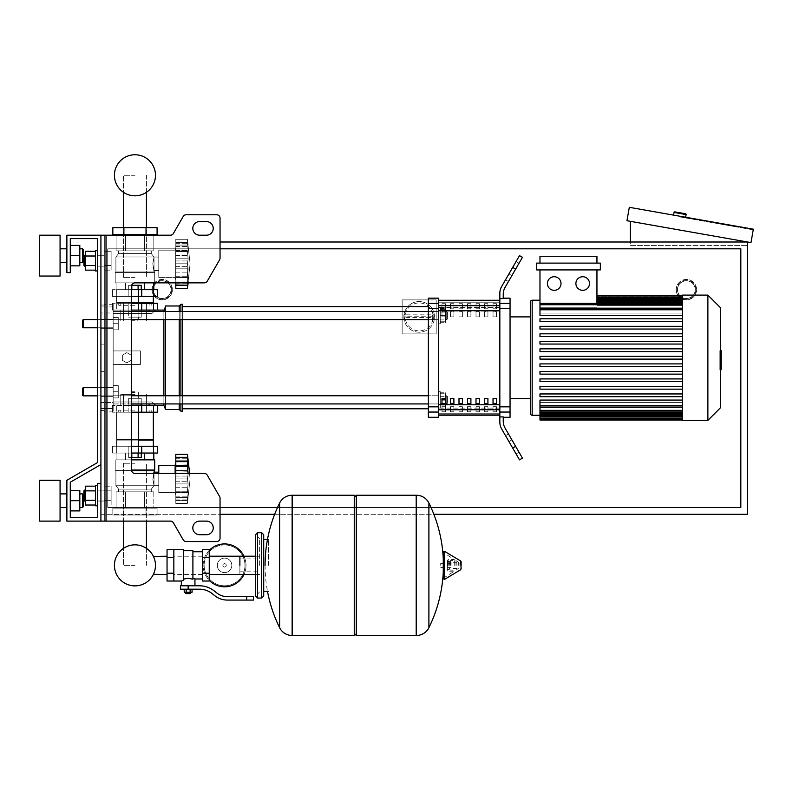 <?xml version="1.0" encoding="UTF-8"?>
<svg xmlns="http://www.w3.org/2000/svg" width="793" height="793" viewBox="0 0 793 793"><rect width="100%" height="100%" fill="white"/><g stroke="black" fill="none" stroke-linecap="round" stroke-linejoin="round"><path stroke-width="0.59" stroke-dasharray="3.96 2.97" d="M106.024 521.12L170.436 521.12L106.024 521.12L106.024 235.204L106.024 521.12L106.024 235.204L104.319 235.204L104.319 521.12L100.919 521.12L100.919 235.204L104.319 235.204L104.319 521.12L106.024 521.12L100.919 521.12L100.919 235.204L106.024 235.204L104.319 235.204L104.319 521.12L100.919 521.12L100.919 483.671L97.509 483.671L97.509 517.71L70.28 517.71L70.28 482.233L100.919 464.549L100.919 235.204L104.319 235.204L104.319 521.12L170.436 521.12A3.4 3.4 0 0 1 173.38 522.815L183.203 539.835A3.4 3.4 0 0 0 186.157 541.54L216.648 541.54A3.4 3.4 0 0 0 220.048 538.13L220.048 498.202A3.4 3.4 0 0 0 219.592 496.497L207.28 475.166A3.4 3.4 0 0 0 204.326 473.461L134.959 473.461A3.4 3.4 0 0 1 131.549 470.061L131.549 286.253A3.4 3.4 0 0 1 134.959 282.853A3.4 3.4 0 0 0 131.549 286.253A3.4 3.4 0 0 1 134.959 282.853L115.213 282.853L154.694 282.853L154.694 272.643L154.02 271.959L152.781 263.791L154.02 256.982L151.294 253.582L151.294 250.856L116.085 250.856L153.822 250.856L134.959 250.856L149.104 250.856L144.385 250.856L144.385 234.52L116.085 234.52L153.822 234.52L116.085 234.52L153.822 234.52L116.085 234.52L153.822 234.52L116.085 234.52L153.822 234.52L144.385 234.52L144.385 250.856L144.385 235.204M106.024 235.204L170.436 235.204A3.4 3.4 0 0 0 173.38 233.499L183.203 216.479A3.4 3.4 0 0 1 186.157 214.774L216.648 214.774A3.4 3.4 0 0 1 220.048 218.184L220.048 258.112A3.4 3.4 0 0 1 219.592 259.817L207.28 281.148A3.4 3.4 0 0 1 204.326 282.853L134.959 282.853M199.628 534.73L206.438 534.73A6.81 6.81 0 0 0 213.238 527.92A6.81 6.81 0 0 0 206.438 521.12L199.628 521.12A6.81 6.81 0 0 0 192.818 527.92A6.81 6.81 0 0 0 199.628 534.73A6.81 6.81 0 0 1 192.818 527.92A6.81 6.81 0 0 1 199.628 521.12L206.438 521.12A6.81 6.81 0 0 1 213.238 527.92A6.81 6.81 0 0 1 206.438 534.73L199.628 534.73L206.438 534.73M199.628 221.584L206.438 221.584A6.81 6.81 0 0 1 213.238 228.394A6.81 6.81 0 0 1 206.438 235.204L199.628 235.204A6.81 6.81 0 0 1 192.818 228.394A6.81 6.81 0 0 1 199.628 221.584A6.81 6.81 0 0 0 192.818 228.394A6.81 6.81 0 0 0 199.628 235.204L206.438 235.204A6.81 6.81 0 0 0 213.238 228.394A6.81 6.81 0 0 0 206.438 221.584L199.628 221.584L206.438 221.584M97.509 260.728L97.509 270.938L97.509 260.728M104.319 260.728L104.319 255.277L104.319 260.728M95.467 260.728L95.467 270.938L95.467 250.519L97.509 250.519L97.509 270.938L97.509 250.519L97.509 270.938L97.509 250.519L97.509 270.938L95.467 270.938L95.467 260.728M85.396 255.277L85.396 260.728L85.396 255.277L84.583 255.277L84.583 266.17L84.583 260.728L84.583 266.17L85.396 266.17L85.396 255.277L85.396 266.17M84.583 266.17L83.899 265.496L83.899 255.961L83.899 260.728L83.899 255.961L84.583 255.277M95.467 251.292L95.467 265.447L95.467 256.01L85.396 256.01L85.396 265.447L85.396 251.292L95.467 251.292L95.467 256.01L95.467 251.292L95.467 256.01L85.396 256.01L85.396 270.155L85.396 265.447L95.467 265.447L95.467 270.155L95.467 256.01L95.467 265.447L85.396 265.447L85.396 270.155L95.467 270.155L95.467 265.447L95.467 270.155M111.129 256.01L111.129 270.155L111.129 251.292L111.129 270.155L111.129 251.292L111.129 256.01L104.319 256.01L104.319 265.447L111.129 265.447L104.319 265.447L104.319 270.155L111.129 270.155L104.319 270.155L104.319 256.01L111.129 256.01L104.319 256.01L104.319 251.292L111.129 251.292L104.319 251.292L104.319 265.447L111.129 265.447L104.319 265.447L104.319 270.155L104.319 256.01L111.129 256.01M97.509 495.585L97.509 505.795L97.509 495.585M104.319 495.585L104.319 501.037L104.319 495.585M97.509 485.375L95.467 485.375L95.467 505.795L95.467 495.585L95.467 505.795L97.509 505.795M84.583 495.585L84.583 501.037L84.583 490.143L83.899 490.817L83.899 500.353L83.899 490.817L83.899 500.353L84.583 501.037L84.583 495.585M85.396 495.585L85.396 501.037L85.396 495.585M95.467 486.159L95.467 500.304L95.467 490.867L85.396 490.867L85.396 505.022L85.396 500.304L85.396 505.022L95.467 505.022L95.467 500.304L85.396 500.304L85.396 490.867L85.396 500.304L95.467 500.304L95.467 505.022L95.467 486.159L95.467 490.867L85.396 490.867L85.396 486.159L85.396 490.867L85.396 486.159L95.467 486.159L95.467 505.022M111.129 500.304L111.129 486.159L111.129 505.022L111.129 486.159L111.129 505.022L111.129 500.304L104.319 500.304L104.319 490.867L111.129 490.867L104.319 490.867L104.319 486.159L111.129 486.159L104.319 486.159L104.319 500.304L111.129 500.304L104.319 500.304L104.319 505.022L111.129 505.022L104.319 505.022L104.319 490.867L111.129 490.867L104.319 490.867L104.319 486.159L104.319 500.304L111.129 500.304M170.436 235.204A3.4 3.4 0 0 0 173.38 233.499L183.203 216.479A3.4 3.4 0 0 1 186.157 214.774L216.648 214.774A3.4 3.4 0 0 1 220.048 218.184L220.048 258.112A3.4 3.4 0 0 1 219.592 259.817L207.28 281.148A3.4 3.4 0 0 1 204.326 282.853M134.959 473.461A3.4 3.4 0 0 1 131.549 470.061A3.4 3.4 0 0 0 134.959 473.461L204.326 473.461L134.959 473.461M207.28 475.166A3.4 3.4 0 0 0 204.326 473.461A3.4 3.4 0 0 1 207.28 475.166L219.592 496.497A3.4 3.4 0 0 1 220.048 498.202A3.4 3.4 0 0 0 219.592 496.497M170.436 521.12A3.4 3.4 0 0 1 173.38 522.815L183.203 539.835A3.4 3.4 0 0 0 186.157 541.54L216.648 541.54A3.4 3.4 0 0 0 220.048 538.13L220.048 498.202M97.509 462.587L66.88 480.271L97.509 462.587L66.88 480.271L97.509 462.587L66.88 480.271L66.88 521.12L100.919 521.12L100.919 235.204L66.88 235.204L66.88 272.643L70.28 272.643L70.28 238.604L97.509 238.604L97.509 462.587L66.88 480.271L66.88 521.12L100.919 521.12L100.919 483.671L97.509 483.671L97.509 517.71L70.28 517.71L70.28 482.233L100.919 464.549L100.919 235.204L66.88 235.204L66.88 272.643L70.28 272.643L70.28 238.604L97.509 238.604L97.509 462.587L66.88 480.271L66.88 521.12L100.919 521.12L100.919 483.671L97.509 483.671L97.509 517.71L70.28 517.71L70.28 482.233L100.919 464.549L100.919 235.204L66.88 235.204L66.88 272.643L70.28 272.643L70.28 238.604L97.509 238.604L97.509 462.587L66.88 480.271L66.88 521.12L100.919 521.12L100.919 483.671L97.509 483.671L97.509 517.71L70.28 517.71L70.28 482.233L100.919 464.549L100.919 235.204L66.88 235.204L66.88 272.643L70.28 272.643L70.28 238.604L97.509 238.604L97.509 462.587L66.88 480.271L66.88 521.12L100.919 521.12L100.919 483.671L97.509 483.671L97.509 517.71L70.28 517.71L70.28 482.233L100.919 464.549L100.919 235.204L66.88 235.204L66.88 272.643L70.28 272.643L70.28 238.604L97.509 238.604L97.509 462.587L66.88 480.271L66.88 521.12L100.919 521.12L100.919 483.671L97.509 483.671L97.509 517.71L70.28 517.71L70.28 482.233L100.919 464.549L100.919 235.204L66.88 235.204L66.88 272.643L70.28 272.643L70.28 238.604L97.509 238.604L97.509 462.587L66.88 480.271L66.88 521.12L100.919 521.12L100.919 483.671L97.509 483.671L97.509 517.71M206.438 521.12L199.628 521.12M183.203 539.835A3.4 3.4 0 0 0 186.157 541.54M216.648 541.54A3.4 3.4 0 0 0 220.048 538.13M206.438 235.204L199.628 235.204M95.467 256.01L85.396 256.01M95.467 265.447L85.396 265.447M104.319 256.01L104.319 251.292L104.319 256.01M95.467 500.304L85.396 500.304M95.467 490.867L85.396 490.867M104.319 500.304L104.319 505.022L104.319 500.304M134.959 565.369L123.48 565.369L134.959 565.369M134.959 463.251L123.48 463.251L134.959 463.251M134.959 175.293L123.48 175.293L134.959 175.293M134.959 277.401L123.48 277.401L134.959 277.401M83.215 387.688L82.541 388.372L83.215 387.688L113.171 387.688L83.215 387.688L82.541 388.372L83.215 387.688L113.171 387.688L83.215 387.688L82.541 388.372L83.215 387.688L113.171 387.688L83.215 387.688L83.215 395.856L83.215 387.688L83.215 395.856L83.215 387.688L83.215 395.856L83.215 387.688L83.215 395.856L83.215 387.688L83.215 395.856L83.215 387.688L83.215 395.856L83.215 387.688L83.215 395.856L83.215 387.688L83.215 395.856L82.541 395.172L82.541 388.372L82.541 395.172L82.541 388.372L82.541 395.172L82.541 388.372L82.541 395.172L82.541 388.372L82.541 395.172L82.541 388.372L82.541 395.172L82.541 388.372L82.541 395.172L82.541 388.372L82.541 395.172L82.541 388.372L83.215 387.688L113.171 387.688L113.171 397.898L113.171 385.646L113.171 397.898L113.171 385.646L113.171 397.898L113.171 385.646L113.171 397.898L113.171 385.646L113.171 397.898L113.171 385.646L113.171 397.898L113.171 385.646L113.171 397.898L113.171 385.646L113.171 391.772L113.171 387.688L97.509 387.688L97.509 395.856L97.509 387.688M118.276 391.772L113.171 391.772L113.171 397.898L113.171 385.646L113.171 391.772L118.276 391.772L118.276 397.898L113.171 397.898L118.276 397.898L118.276 385.646L118.276 391.772L113.171 391.772L118.276 391.772L118.276 397.898L113.171 397.898L118.276 397.898L118.276 385.646L113.171 385.646L118.276 385.646L118.276 391.772L113.171 391.772L118.276 391.772L118.276 397.898L113.171 397.898L118.276 397.898L118.276 385.646L113.171 385.646L118.276 385.646L118.276 391.772L113.171 391.772L118.276 391.772L118.276 397.898L113.171 397.898L118.276 397.898L118.276 385.646L113.171 385.646L118.276 385.646L118.276 391.772L113.171 391.772L118.276 391.772L118.276 397.898L113.171 397.898L118.276 397.898L118.276 385.646L113.171 385.646L118.276 385.646L118.276 391.772L113.171 391.772L118.276 391.772L118.276 397.898L113.171 397.898L118.276 397.898L118.276 385.646L113.171 385.646L118.276 385.646L118.276 391.772L113.171 391.772L118.276 391.772L118.276 397.898L113.171 397.898L118.276 397.898L118.276 385.646L113.171 385.646L118.276 385.646L118.276 391.772L113.171 391.772L118.276 391.772L118.276 397.898L113.171 397.898L118.276 397.898L118.276 385.646L113.171 385.646L118.276 385.646L118.276 391.772M118.276 385.646L113.171 385.646L118.276 385.646M83.215 319.609L82.541 320.293L83.215 319.609L113.171 319.609L83.215 319.609L82.541 320.293L83.215 319.609L113.171 319.609L83.215 319.609L82.541 320.293L83.215 319.609L113.171 319.609L83.215 319.609L83.215 327.777L83.215 319.609L83.215 327.777L83.215 319.609L83.215 327.777L83.215 319.609L83.215 327.777L83.215 319.609L83.215 327.777L83.215 319.609L83.215 327.777L83.215 319.609L83.215 327.777L83.215 319.609L83.215 327.777L82.541 327.103L82.541 320.293L82.541 327.103L82.541 320.293L82.541 327.103L82.541 320.293L82.541 327.103L82.541 320.293L82.541 327.103L82.541 320.293L82.541 327.103L82.541 320.293L82.541 327.103L82.541 320.293L82.541 327.103L82.541 320.293L83.215 319.609L113.171 319.609L113.171 329.829L113.171 317.567L113.171 329.829L113.171 317.567L113.171 329.829L113.171 317.567L113.171 329.829L113.171 317.567L113.171 329.829L113.171 317.567L113.171 329.829L113.171 317.567L113.171 329.829L113.171 317.567L113.171 323.693L113.171 319.609L97.509 319.609L97.509 327.777L97.509 319.609M118.276 323.693L113.171 323.693L113.171 329.829L113.171 317.567L113.171 323.693L118.276 323.693L118.276 329.829L113.171 329.829L118.276 329.829L118.276 317.567L118.276 323.693L113.171 323.693L118.276 323.693L118.276 329.829L113.171 329.829L118.276 329.829L118.276 317.567L113.171 317.567L118.276 317.567L118.276 323.693L113.171 323.693L118.276 323.693L118.276 329.829L113.171 329.829L118.276 329.829L118.276 317.567L113.171 317.567L118.276 317.567L118.276 323.693L113.171 323.693L118.276 323.693L118.276 329.829L113.171 329.829L118.276 329.829L118.276 317.567L113.171 317.567L118.276 317.567L118.276 323.693L113.171 323.693L118.276 323.693L118.276 329.829L113.171 329.829L118.276 329.829L118.276 317.567L113.171 317.567L118.276 317.567L118.276 323.693L113.171 323.693L118.276 323.693L118.276 329.829L113.171 329.829L118.276 329.829L118.276 317.567L113.171 317.567L118.276 317.567L118.276 323.693L113.171 323.693L118.276 323.693L118.276 329.829L113.171 329.829L118.276 329.829L118.276 317.567L113.171 317.567L118.276 317.567L118.276 323.693L113.171 323.693L118.276 323.693L118.276 329.829L113.171 329.829L118.276 329.829L118.276 317.567L113.171 317.567L118.276 317.567L118.276 323.693M118.276 317.567L113.171 317.567L118.276 317.567M677.519 289.663A8.852 8.852 0 0 1 686.361 280.811A8.852 8.852 0 0 1 695.213 289.663A8.852 8.852 0 0 0 686.361 280.811A8.852 8.852 0 0 0 677.519 289.663A8.852 8.852 0 0 0 686.361 298.505A8.852 8.852 0 0 0 695.213 289.663A8.852 8.852 0 0 1 686.361 298.505A8.852 8.852 0 0 1 677.519 289.663M676.151 289.663A10.21 10.21 0 0 0 686.361 299.873A10.21 10.21 0 0 0 696.581 289.663A10.21 10.21 0 0 1 686.361 299.873A10.21 10.21 0 0 1 676.151 289.663A10.21 10.21 0 0 1 686.361 279.443A10.21 10.21 0 0 1 696.581 289.663A10.21 10.21 0 0 0 686.361 279.443A10.21 10.21 0 0 0 676.151 289.663A10.21 10.21 0 0 0 686.361 299.873A10.21 10.21 0 0 0 696.581 289.663M153.336 289.663A8.852 8.852 0 0 1 162.188 280.811A8.852 8.852 0 0 1 171.04 289.663A8.852 8.852 0 0 0 162.188 280.811A8.852 8.852 0 0 0 153.336 289.663A8.852 8.852 0 0 0 162.188 298.505A8.852 8.852 0 0 0 171.04 289.663A8.852 8.852 0 0 1 162.188 298.505A8.852 8.852 0 0 1 153.336 289.663M151.978 289.663A10.21 10.21 0 0 0 162.188 299.873A10.21 10.21 0 0 0 172.398 289.663A10.21 10.21 0 0 1 162.188 299.873A10.21 10.21 0 0 1 151.978 289.663A10.21 10.21 0 0 1 162.188 279.443A10.21 10.21 0 0 1 172.398 289.663A10.21 10.21 0 0 0 162.188 279.443A10.21 10.21 0 0 0 151.978 289.663A10.21 10.21 0 0 0 162.188 299.873A10.21 10.21 0 0 0 172.398 289.663M220.048 507.5L107.729 507.5L107.729 248.814L107.729 507.5L740.831 507.5L740.831 248.814L740.831 507.5L107.729 507.5L107.729 248.814L740.831 248.814L107.729 248.814L740.831 248.814L740.831 507.5L107.729 507.5L107.729 248.814L220.048 248.814M430.995 507.5L277.5 507.5M220.048 242.004L747.63 242.004L747.63 514.31L100.919 514.31L100.919 242.004L100.919 514.31L220.048 514.31M274.646 514.31L433.85 514.31M685.638 217.252L673.574 215.121L685.638 217.252M736.469 226.907L716.357 223.358L736.469 226.907L736.588 226.233L716.475 222.684L736.588 226.233L716.475 222.684L736.588 226.233L736.469 226.907L716.357 223.358L716.475 222.684L716.357 223.358L736.469 226.907L736.588 226.233L736.469 226.907M679.482 216.856L686.193 218.035L679.482 216.856L679.601 216.182L686.312 217.371L679.601 216.182L679.482 216.856L753.231 229.861L679.482 216.856L679.601 216.182L753.35 229.187L679.601 216.182L679.482 216.856L679.601 216.182L686.312 217.371L679.601 216.182L679.482 216.856L679.601 216.182L679.482 216.856L753.231 229.861L753.35 229.187L679.601 216.182L753.35 229.187L753.231 229.861L753.35 229.187L629.325 207.32L626.956 220.732L750.981 242.599L753.35 229.187L753.231 229.861L679.482 216.856M716.357 223.358L716.475 222.684L716.357 223.358M630.316 221.316L747.63 242.004L630.316 221.316L630.316 245.414L747.63 245.414L747.63 242.004L747.63 245.414L630.316 245.414L630.316 242.004M434.485 316.893A15.315 15.315 0 0 0 419.17 301.568A15.315 15.315 0 0 0 403.855 316.893A15.315 15.315 0 0 0 419.17 332.208A15.315 15.315 0 0 0 434.485 316.893A15.315 15.315 0 0 1 434.465 317.676L432.869 319.569A2.042 2.042 0 0 1 432.423 319.609L405.917 319.609L432.423 319.609L432.423 317.567L434.465 317.676A15.315 15.315 0 0 1 419.17 332.208A15.315 15.315 0 0 1 403.875 316.1L405.471 314.216A2.042 2.042 0 0 1 405.917 314.167L432.423 314.167L405.917 314.167L405.917 316.209L403.875 316.1A15.315 15.315 0 0 1 419.17 301.568A15.315 15.315 0 0 1 434.485 316.893A15.315 15.315 0 0 0 434.465 316.1L432.423 316.209L432.423 314.167A2.042 2.042 0 0 1 434.465 316.1L432.869 314.216A2.042 2.042 0 0 0 432.423 314.167M405.917 319.609A2.042 2.042 0 0 1 405.471 319.569L403.875 317.676L405.917 317.567L405.917 319.609A2.042 2.042 0 0 1 403.875 317.676M434.465 317.676A2.042 2.042 0 0 1 432.423 319.609M403.855 316.893A15.315 15.315 0 0 1 403.875 316.1A2.042 2.042 0 0 1 405.917 314.167M436.19 299.873L402.15 299.873L402.15 333.912L436.19 333.912L436.19 299.873L402.15 299.873L402.15 333.912L436.19 333.912L436.19 299.873M162.188 298.505A8.852 8.852 0 0 0 171.04 289.663A8.852 8.852 0 0 0 162.188 280.811A8.852 8.852 0 0 1 171.04 289.663A8.852 8.852 0 0 1 162.188 298.505A8.852 8.852 0 0 1 153.336 289.663A8.852 8.852 0 0 1 162.188 280.811A8.852 8.852 0 0 0 153.336 289.663A8.852 8.852 0 0 0 162.188 298.505M686.361 298.505A8.852 8.852 0 0 0 695.213 289.663A8.852 8.852 0 0 0 686.361 280.811A8.852 8.852 0 0 1 695.213 289.663A8.852 8.852 0 0 1 686.361 298.505A8.852 8.852 0 0 1 677.519 289.663A8.852 8.852 0 0 1 686.361 280.811A8.852 8.852 0 0 0 677.519 289.663A8.852 8.852 0 0 0 686.361 298.505M153.426 556.21L153.426 556.418A20.529 20.529 0 0 1 153.426 574.31A20.529 20.529 0 0 0 155.478 565.369A20.529 20.529 0 0 1 153.426 574.31L153.426 574.519M239.882 574.519L239.882 556.21L239.882 574.519M244.987 565.369A20.42 20.42 0 0 1 224.568 585.789A20.42 20.42 0 0 1 204.148 565.369A20.42 20.42 0 0 0 224.568 585.789A20.42 20.42 0 0 0 244.987 565.369A20.42 20.42 0 0 0 224.568 544.94A20.42 20.42 0 0 0 204.148 565.369A20.42 20.42 0 0 1 224.568 544.94A20.42 20.42 0 0 1 244.987 565.369M217.312 565.369A7.246 7.246 0 0 1 224.568 558.113A7.246 7.246 0 0 1 231.814 565.369A7.246 7.246 0 0 0 224.568 558.113A7.246 7.246 0 0 0 217.312 565.369A7.246 7.246 0 0 0 224.568 572.615A7.246 7.246 0 0 0 231.814 565.369A7.246 7.246 0 0 1 224.568 572.615A7.246 7.246 0 0 1 217.312 565.369M224.568 586.81A21.441 21.441 0 0 0 246.008 565.369A21.441 21.441 0 0 0 224.568 543.919A21.441 21.441 0 0 0 203.127 565.369A21.441 21.441 0 0 0 224.568 586.81M243.957 574.519A21.441 21.441 0 0 0 243.957 556.21M224.568 585.789A20.42 20.42 0 0 1 204.148 565.369A20.42 20.42 0 0 1 224.568 544.94A20.42 20.42 0 0 0 204.148 565.369A20.42 20.42 0 0 0 224.568 585.789A20.42 20.42 0 0 0 244.987 565.369A20.42 20.42 0 0 0 224.568 544.94A20.42 20.42 0 0 1 244.987 565.369A20.42 20.42 0 0 1 224.568 585.789M224.568 558.113A7.246 7.246 0 0 1 231.814 565.369A7.246 7.246 0 0 1 224.568 572.615A7.246 7.246 0 0 1 217.312 565.369A7.246 7.246 0 0 1 224.568 558.113A7.246 7.246 0 0 1 231.814 565.369A7.246 7.246 0 0 1 224.568 572.615A7.246 7.246 0 0 1 217.312 565.369A7.246 7.246 0 0 1 224.568 558.113M224.568 563.664A1.705 1.705 0 0 1 226.273 565.369A1.705 1.705 0 0 1 224.568 567.064A1.705 1.705 0 0 1 222.863 565.369A1.705 1.705 0 0 1 224.568 563.664A1.705 1.705 0 0 1 226.273 565.369A1.705 1.705 0 0 1 224.568 567.064A1.705 1.705 0 0 1 222.863 565.369A1.705 1.705 0 0 1 224.568 563.664M209.253 550.362A21.441 21.441 0 0 0 209.253 580.377M167.045 565.369L167.045 556.21L167.045 565.369M173.845 565.369L173.845 556.21L173.845 565.369M209.253 565.369L209.253 556.21L209.253 565.369M202.443 565.369L202.443 556.21L202.443 565.369M202.443 549.708L202.443 581.021M194.949 578.979L192.907 578.077L192.907 551.75L192.907 579.168L188.149 578.325L183.381 579.168L183.381 580.248L183.381 550.729L183.381 579.168M180.487 585.789L199.459 585.789A23.83 23.83 0 0 1 214.338 591.013L216.767 592.946A17.02 17.02 0 0 0 227.403 596.683L253.502 596.683L253.502 600.083L246.692 600.083L246.692 596.683M183.381 549.708L183.381 580.248L181.339 581.021M185.423 592.936L190.865 592.936M188.149 592.252L185.423 592.252L188.149 592.252M190.191 593.62L186.107 593.62M190.112 589.189L186.177 589.189L192.075 589.189L190.112 589.189L190.112 592.252L184.214 592.252M192.075 592.252L190.112 592.252M186.177 589.189L184.214 589.189L186.177 589.189L186.177 592.252M188.149 585.789L194.949 585.789L188.149 585.789L188.149 589.189L199.459 589.189A20.42 20.42 0 0 1 212.217 593.67L214.645 595.612A20.42 20.42 0 0 0 227.403 600.083L246.692 600.083M188.149 589.189L180.487 589.189M192.907 550.729L192.907 578.077M209.253 549.708L209.253 581.021M202.443 557.538L209.253 557.538M202.443 573.19L209.253 573.19M173.845 581.021L173.845 549.708M173.845 573.19L167.045 573.19L167.045 549.708M173.845 557.538L167.045 557.538M167.045 581.021L167.045 573.19M268.47 565.369L268.47 539.498L268.47 565.369M263.712 539.498L263.712 591.231M416.196 565.369L416.196 495.248L416.196 565.369M428.894 503.03L428.894 627.699M440.71 565.369L440.71 563.317L440.71 565.369M451.088 565.369L451.088 562.296L451.088 565.369M456.877 565.369L456.877 562.296L456.877 565.369M459.088 565.369L459.088 562.921L459.088 565.369M455.965 565.369L455.965 560.562L455.965 565.369M449.671 565.369L449.671 561.414L449.671 565.369M454.27 565.369L454.27 559.541L454.27 565.369M443.257 552.057L443.257 578.672M443.257 565.369L443.257 578.275L443.257 565.369M356.295 635.48L356.295 495.248M354.253 635.48L354.253 495.248M292.3 495.248L292.3 635.48L292.3 495.248M354.253 565.369L354.253 633.438L354.253 565.369M279.612 627.699L279.612 503.03M259.628 565.369L259.628 538.814L259.628 565.369M239.882 565.369L239.882 571.803L239.882 565.369M60.07 235.204L39.65 235.204L60.07 235.204L39.65 235.204L39.65 255.624L39.65 235.204L39.65 255.624L39.65 235.204L60.07 235.204L60.07 276.043L60.07 235.204L60.07 276.043L60.07 235.204L60.07 276.043L60.07 235.204L60.07 276.043L39.65 276.043L39.65 235.204L39.65 276.043L39.65 235.204L39.65 276.043L60.07 276.043M66.88 255.624L66.88 262.433L66.88 255.624M82.541 255.624L82.541 262.433L82.541 248.814L82.541 262.433L82.541 248.814L82.541 262.433L82.541 248.814L82.541 262.433L79.815 262.433L79.815 245.414L79.815 265.833L79.815 245.414L79.815 265.833L79.815 245.414L79.815 265.833L79.815 255.624L79.815 262.433L82.541 262.433L79.815 262.433L82.541 262.433L83.215 261.749L83.215 249.498L83.215 261.749L83.215 249.498L83.215 261.749L83.215 249.498L83.215 261.749L83.215 249.498L82.541 248.814L82.541 255.624M60.07 500.69L60.07 521.12L60.07 480.271L60.07 521.12L60.07 480.271L60.07 521.12L60.07 480.271L60.07 521.12L60.07 480.271L39.65 480.271L39.65 521.12L39.65 480.271L39.65 521.12L39.65 480.271L39.65 521.12L39.65 480.271L39.65 521.12L39.65 500.69L39.65 521.12L60.07 521.12L60.07 500.69M66.88 500.69L66.88 507.5L66.88 500.69M82.541 500.69L82.541 507.5L82.541 493.89L82.541 507.5L82.541 493.89L82.541 507.5L82.541 493.89L82.541 507.5L82.541 493.89L83.215 494.564L83.215 506.816L83.215 494.564L83.215 506.816L83.215 494.564L83.215 506.816L83.215 494.564L83.215 506.816L82.541 507.5L82.541 500.69M79.815 500.69L79.815 490.48L79.815 510.9L79.815 490.48L79.815 510.9L79.815 490.48L79.815 510.9L70.28 510.9L70.28 500.69L79.815 500.69L79.815 490.48L79.815 500.69L70.28 500.69L70.28 510.9L79.815 510.9L70.28 510.9L70.28 490.48L79.815 490.48L79.815 500.69L70.28 500.69L70.28 490.48L70.28 510.9L70.28 490.48L79.815 490.48L70.28 490.48L70.28 500.69L79.815 500.69L70.28 500.69L70.28 510.9L79.815 510.9L70.28 510.9L70.28 490.48L79.815 490.48L70.28 490.48L70.28 500.69L79.815 500.69L70.28 500.69L70.28 510.9L70.28 490.48L79.815 490.48L70.28 490.48L70.28 500.69L70.28 490.48L79.815 490.48L70.28 490.48L70.28 500.69L79.815 500.69L70.28 500.69L70.28 510.9L79.815 510.9L70.28 510.9L70.28 490.48L70.28 510.9L79.815 510.9L70.28 510.9L70.28 500.69M70.28 265.833L79.815 265.833L70.28 265.833L79.815 265.833L70.28 265.833L70.28 255.624L70.28 265.833L70.28 255.624L79.815 255.624L79.815 245.414L70.28 245.414L79.815 245.414L70.28 245.414L70.28 255.624L70.28 245.414L70.28 255.624L79.815 255.624L79.815 265.833L79.815 255.624L70.28 255.624L70.28 265.833L79.815 265.833L79.815 255.624L70.28 255.624L70.28 245.414L79.815 245.414L70.28 245.414L70.28 265.833L79.815 265.833L70.28 265.833L70.28 245.414L79.815 245.414L70.28 245.414L70.28 255.624L79.815 255.624L70.28 255.624L70.28 265.833L70.28 245.414L79.815 245.414L70.28 245.414L70.28 255.624L79.815 255.624L70.28 255.624L70.28 265.833L79.815 265.833L70.28 265.833L70.28 245.414M153.931 311.53L151.978 313.483L113.171 313.483L113.171 401.982L151.978 401.982L155.378 405.392L151.978 401.982L113.171 401.982L151.978 401.982L155.378 405.392L157.42 405.392L112.487 405.392L157.42 405.392L112.487 405.392L141.759 405.392L128.149 405.392L141.759 405.392L128.149 405.392L141.759 405.392L128.149 405.392L141.759 405.392L128.149 405.392L141.759 405.392L128.149 405.392L141.759 405.392L128.149 405.392L134.959 405.392L131.549 405.392L131.549 453.041L138.696 453.041L131.212 453.041L138.696 453.041L131.212 453.041L138.696 453.041L131.549 453.041L138.359 453.041L131.549 453.041L131.549 405.392M134.959 412.191L118.722 412.191L134.959 412.191M134.959 394.498L120.764 394.498L134.959 394.498M134.959 410.15L118.722 410.15L134.959 410.15M116.343 412.191L157.42 412.191L112.487 412.191L157.42 412.191L112.487 412.191L157.42 412.191L116.343 412.191L116.343 405.392L116.343 412.191M131.549 412.191L157.42 412.191L157.42 405.392M146.427 521.12L146.427 548.34A20.529 20.529 0 0 0 123.48 548.34A20.529 20.529 0 0 1 146.427 548.34A20.529 20.529 0 0 0 123.48 548.34A20.529 20.529 0 0 1 146.427 548.34A20.529 20.529 0 0 0 123.48 548.34A20.529 20.529 0 0 1 146.427 548.34A20.529 20.529 0 0 0 123.48 548.34L123.48 521.12M155.478 565.369A20.529 20.529 0 0 0 153.426 556.418A20.529 20.529 0 0 1 155.478 565.369M131.549 404.024L141.759 404.024L128.149 404.024L141.759 404.024L128.149 404.024L141.759 404.024L128.149 404.024L141.759 404.024L128.149 404.024L141.759 404.024L128.149 404.024L141.759 404.024L128.149 404.024L141.759 404.024L141.759 405.392M134.959 392.456L131.549 392.456L134.959 392.456M134.959 398.304L131.549 398.304L134.959 398.304M134.959 391.772L132.233 391.772L134.959 391.772M138.101 403.934L138.101 398.304L128.664 398.304L141.243 398.304L128.664 398.304L141.243 398.304L128.664 398.304L141.243 398.304L128.664 398.304L141.243 398.304L128.664 398.304L141.243 398.304L128.664 398.304L141.243 398.304L128.664 398.304L138.101 398.304L138.101 404.024L141.243 404.024L128.664 404.024L128.664 398.304L131.807 398.304L128.664 398.304L128.664 404.024L131.807 404.024L131.807 398.304L131.807 403.934M141.243 403.934L141.243 398.304L141.243 404.024L138.101 404.024L141.243 404.024L141.243 398.304L141.243 404.024L138.101 404.024L138.101 398.304L138.101 404.024L131.807 404.024L141.243 404.024L138.101 404.024L138.101 398.304L138.101 404.024L131.807 404.024L131.807 398.304L131.807 404.024L128.664 404.024L141.243 404.024L141.243 398.304L141.243 404.024L138.101 404.024L138.101 398.304L138.101 404.024L131.807 404.024L131.807 398.304L131.807 404.024L128.664 404.024L128.664 398.304L128.664 404.024L141.243 404.024L138.101 404.024L138.101 398.304L138.101 404.024L131.807 404.024L131.807 398.304L131.807 404.024L128.664 404.024L141.243 404.024L141.243 398.304L141.243 404.024L138.101 404.024L138.101 398.304L138.101 404.024L131.807 404.024L131.807 398.304L131.807 404.024L128.664 404.024L128.664 398.304L128.664 404.024L141.243 404.024L138.101 404.024L138.101 398.304L138.101 404.024L131.807 404.024L131.807 398.304L131.807 404.024L128.664 404.024L141.243 404.024M131.549 457.392L138.101 457.392L138.101 453.041L141.243 453.041L128.664 453.041L141.243 453.041L128.664 453.041L141.243 453.041L128.664 453.041L141.243 453.041L128.664 453.041L141.243 453.041L128.664 453.041L141.243 453.041L128.664 453.041L141.243 453.041L128.664 453.041L141.243 453.041L128.664 453.041L138.101 453.041L138.101 457.392L141.243 457.392L141.243 453.041L141.243 457.392L138.101 457.392L141.243 457.392L138.101 457.392L138.101 453.041L138.101 457.392L131.807 457.392L131.807 453.041L131.807 457.392L141.243 457.392L141.243 453.041L141.243 457.392L138.101 457.392L138.101 453.041L138.101 457.392L128.664 457.392L128.664 453.041L128.664 457.392L131.807 457.392L131.807 453.041L131.807 457.392L141.243 457.392L138.101 457.392L138.101 453.041L138.101 457.392L128.664 457.392L131.807 457.392L131.807 453.041L131.807 457.392L141.243 457.392L141.243 453.041L141.243 457.392L138.101 457.392L138.101 453.041L138.101 457.392L128.664 457.392L128.664 453.041L128.664 457.392L131.807 457.392L131.807 453.041L131.807 457.392L141.243 457.392L138.101 457.392L138.101 453.041L138.101 457.392L128.664 457.392L131.807 457.392L131.807 453.041L131.807 457.392L141.243 457.392L141.243 453.041M175.124 473.461L175.124 492.522L175.798 495.248L175.798 462.567L175.798 495.248L175.798 462.567L175.798 495.248L175.798 462.567L175.798 495.248L175.798 462.567L175.798 495.248L175.124 492.522L158.778 492.522L158.778 465.293L158.778 492.522L158.778 465.293L158.778 492.522L158.778 465.293L158.778 492.522L158.778 465.293L175.124 465.293L175.124 492.522L175.124 465.293L175.124 492.522L158.778 492.522L158.778 473.461M188.11 473.461L175.798 473.887L175.798 466.651L175.798 491.164L175.798 470.576L175.798 483.928L175.798 470.576L175.798 481.748L175.798 473.887L175.798 478.913L187.376 478.913L188.119 483.928L187.376 491.164L188.119 492.631L187.376 500.135L188.119 497.647L187.376 503.416L188.119 497.647L187.376 500.135L188.119 492.631L187.376 491.164L188.119 483.928L187.376 478.913L187.782 476.068L187.376 478.913L188.119 483.928L187.376 491.164L188.119 492.631L187.376 500.135L188.119 497.647L187.376 503.416L188.119 497.647L187.376 500.135L188.119 492.631L187.376 491.164L188.119 483.928L187.376 478.913L188.119 473.887L187.376 478.913L188.119 483.928L187.376 491.164L188.119 492.631L187.376 500.135L188.119 497.647L187.376 503.416L188.119 497.647L187.376 500.135L188.119 492.631L187.376 491.164L188.119 483.928L187.376 478.913L188.119 473.887L187.376 466.651L188.11 464.936L187.376 466.651L175.798 466.651L175.798 473.887L188.119 473.887L187.376 478.913L188.119 483.928L187.376 491.164L188.119 492.631L187.376 500.135L188.119 497.647L187.376 503.416L188.119 497.647L187.376 500.135L188.119 492.631L187.376 491.164L188.119 483.928L187.376 478.913L188.119 473.887L187.376 466.651L188.11 464.936L187.376 466.651L175.798 466.651L175.798 465.392L175.798 466.651L187.376 466.651L188.119 465.194L187.376 466.651L175.798 466.651L175.798 470.576L175.798 465.392L175.798 466.651L187.376 466.651L188.119 473.887L187.376 478.913L175.798 478.913L175.798 483.928L188.119 483.928L175.798 483.928L175.798 492.631L188.119 492.631L175.798 492.631L175.798 500.363L175.798 497.617L188.119 497.647L175.798 497.647L175.798 503.416L175.798 497.617L175.798 500.363L187.376 500.135L175.798 500.135L175.798 491.164L187.376 491.164L175.798 491.164L175.798 473.461M187.376 454.399L190.092 478.913L187.376 503.416L190.092 478.913L187.376 454.399L188.11 460.198L175.798 460.198L188.119 460.168L175.798 460.168L188.119 460.168L187.376 454.399L175.798 454.399L187.376 454.399L188.119 460.168L175.798 460.168L188.11 460.198L187.376 454.399L188.119 460.168L175.798 460.168L188.11 460.198L175.798 460.198L175.798 457.462L175.798 465.194L175.798 457.313L175.798 461.625L175.798 457.462L175.798 461.625L175.798 457.462L175.798 458.78L175.798 457.462L187.376 457.69L187.842 462.012L187.376 454.399L175.798 454.399L175.798 460.198L175.798 454.399L175.798 460.198L175.798 454.399L175.798 460.168L188.119 460.168L187.376 454.399L190.092 478.913L187.376 503.416L175.798 503.416L187.376 503.416L175.798 503.416L175.798 491.164L175.798 503.416L175.798 496.19L175.798 503.416L175.798 500.502L175.798 503.416L187.376 503.416L190.092 478.913L189.676 473.461M175.798 457.69L187.376 457.69L188.119 460.168L187.376 457.69L175.798 457.69L187.376 457.69L175.798 457.69L187.376 457.69L175.798 457.69L175.798 465.194L188.119 465.194L175.798 465.194L175.798 465.917L175.798 465.194L188.119 465.194L187.435 457.462L188.119 465.194L175.798 465.194L175.798 465.917L175.798 465.194L188.119 465.194L175.798 465.194L175.798 461.625L175.798 466.651L175.798 465.194L188.119 465.194L187.435 457.462L175.798 457.462M188.1 464.708L188.03 463.717L188.1 464.708M187.376 466.651L187.554 469.198L187.376 466.651L187.554 469.198L187.376 466.651L188.119 465.194L175.798 465.392L175.798 466.651L187.376 466.651L175.798 466.651L175.798 470.576L175.798 466.651M154.694 470.061L154.02 470.745L115.897 470.745L154.02 470.745L154.694 470.061L115.213 470.061L115.897 470.745L154.02 470.745L154.694 470.061L115.213 470.061L115.213 459.851L115.213 470.061L154.694 470.061L115.213 470.061L154.694 470.061L154.694 459.851L154.694 470.061L115.213 470.061L115.213 459.851L115.213 470.061L154.694 470.061L154.694 459.851L131.549 459.851M158.778 472.162L154.02 472.162L152.781 478.913L154.02 485.653L158.778 485.653L154.02 485.653L154.02 472.162L152.781 478.913L154.02 485.653L154.02 470.745L154.02 472.162L158.778 472.162L154.02 472.162L152.781 478.913L154.02 485.653L158.778 485.653L158.778 472.162L158.778 485.653L158.778 472.162L158.778 485.653L158.778 472.162L158.778 485.653L158.778 472.162L158.778 485.653L154.02 485.653L154.02 470.745L115.897 470.745L115.213 470.061L115.897 470.745L154.02 470.745L115.897 470.745L115.213 470.061L131.549 470.061M154.02 470.745L131.618 470.745M115.897 470.745L115.897 485.712L154.02 485.712L151.294 489.122L151.294 491.838L116.085 491.838L153.822 491.838L134.959 491.838L149.104 491.838L144.385 491.838L144.385 508.184L116.085 508.184L153.822 508.184L116.085 508.184L153.822 508.184L116.085 508.184L153.822 508.184L116.085 508.184L153.822 508.184L144.385 508.184L144.385 491.838L120.804 491.838L134.959 491.838L125.522 491.838L125.522 508.184L125.522 491.838L116.085 491.838L116.085 508.184L116.085 491.838L153.822 491.838L153.822 508.184L153.822 491.838L134.959 491.838L149.104 491.838L144.385 491.838L144.385 508.184L144.385 491.838L120.804 491.838L134.959 491.838L125.522 491.838L125.522 508.184L125.522 491.838L116.085 491.838L153.822 491.838L149.104 491.838L151.294 491.838L151.294 489.122L118.613 489.122L151.294 489.122L118.613 489.122L118.613 491.838L149.104 491.838L118.613 491.838L118.613 489.122L151.294 489.122L151.294 491.838L151.294 489.122L118.613 489.122L151.294 489.122L118.613 489.122L118.613 491.838L118.613 489.122L151.294 489.122L154.02 485.712L115.897 485.712L118.613 489.122L115.897 485.712L154.02 485.712L115.897 485.712L154.02 485.712L151.294 489.122L154.02 485.712L115.897 485.712L118.613 489.122L115.897 485.712L154.02 485.712L115.897 485.712L115.897 470.745M154.02 472.162L152.781 478.913L154.02 485.712L153.594 473.461M157.083 508.184L112.834 508.184L157.083 508.184L157.083 514.984L112.834 514.984L157.083 514.984L112.834 514.984L157.083 514.984L112.834 514.984L157.083 514.984L112.834 514.984L157.083 514.984L157.083 508.184L146.021 508.184L146.021 514.984L146.021 508.184L123.896 508.184L123.896 514.984L123.896 508.184L112.834 508.184L112.834 514.984L112.834 508.184L157.083 508.184L146.021 508.184L146.021 514.984L146.021 508.184L123.896 508.184L123.896 514.984L123.896 508.184L112.834 508.184L157.083 508.184L157.083 514.984L157.083 508.184L146.021 508.184L146.021 514.984L146.021 508.184L123.896 508.184L123.896 514.984L123.896 508.184L112.834 508.184L112.834 514.984L112.834 508.184L157.083 508.184M153.822 459.851L125.522 459.851L125.522 453.041L153.822 453.041L116.085 453.041L153.822 453.041L116.085 453.041L153.822 453.041L116.085 453.041L153.822 453.041L116.085 453.041L125.522 453.041L125.522 459.851L144.385 459.851L144.385 453.041L144.385 459.851L153.822 459.851L125.522 459.851L125.522 453.041L125.522 459.851L116.085 459.851L116.085 453.041L116.085 459.851L153.822 459.851L153.822 453.041L153.822 459.851L144.385 459.851L144.385 453.041L144.385 459.851L125.522 459.851L125.522 453.041L125.522 459.851L116.085 459.851L153.822 459.851L144.385 459.851L144.385 453.041L144.385 459.851L125.522 459.851L125.522 453.041L125.522 459.851L116.085 459.851L116.085 453.041L116.085 459.851L153.822 459.851L153.822 453.041M153.336 412.191L153.336 439.421L116.571 439.421L116.571 412.191L116.571 439.421L153.336 439.421L116.571 439.421L153.336 439.421L153.336 412.191L153.336 439.421L116.571 439.421L116.571 412.191L153.336 412.191L116.571 412.191L153.336 412.191L116.571 412.191L153.336 412.191L116.571 412.191L153.336 412.191L116.571 412.191L116.571 439.421L138.359 439.421M152.653 439.421L153.336 440.105L116.571 440.105L117.255 439.421L116.571 440.105L153.336 440.105L116.571 440.105L153.336 440.105L152.653 439.421L153.336 440.105L116.571 440.105L117.255 439.421L152.653 439.421L117.255 439.421L152.653 439.421L117.255 439.421L152.653 439.421L117.255 439.421L152.653 439.421L117.255 439.421L116.571 440.105L116.571 446.231L153.336 446.231L116.571 446.231L153.336 446.231L116.571 446.231L153.336 446.231L116.571 446.231L153.336 446.231L116.571 446.231L116.571 440.105L138.359 440.105M134.959 446.231L131.212 446.231L134.959 446.231M131.549 446.231L157.42 446.231L157.42 453.041L112.487 453.041L157.42 453.041L112.487 453.041L157.42 453.041L112.487 453.041L157.42 453.041L116.343 453.041L116.343 446.231L128.188 446.231L112.487 446.231L157.42 446.231L112.487 446.231L157.42 446.231L112.487 446.231L157.42 446.231L112.487 446.231L116.343 446.231L116.343 453.041L112.487 453.041L131.549 453.041M175.798 462.567L175.124 465.293L158.778 465.293L175.124 465.293L175.124 492.522L175.124 465.293L175.798 462.567L175.124 465.293L175.124 492.522L158.778 492.522L175.124 492.522L175.124 465.293M175.798 478.913L187.376 478.913L175.798 478.913M175.798 491.164L187.376 491.164L175.798 491.164L175.798 492.631L188.119 492.631L175.798 492.631L188.119 492.631L175.798 492.631L175.798 496.19L175.798 491.164L187.376 491.164L175.798 491.164L175.798 487.249L175.798 492.631L188.119 492.631L175.798 492.631L175.798 500.135L187.376 500.135L175.798 500.363L175.798 497.617L188.119 497.647L175.798 497.647L188.119 497.647L175.798 497.647L188.119 497.647L175.798 497.647L175.798 500.502L175.798 497.617L175.798 500.363L187.376 500.135L175.798 500.135L175.798 491.164L187.376 491.164L175.798 491.164L175.798 483.928L188.119 483.928L175.798 483.928L188.119 483.928L175.798 483.928L175.798 491.164M188.05 472.489L188.119 473.887L175.798 473.887L188.119 473.887L175.798 473.887L188.119 473.887L188.05 472.489L188.119 473.887L175.798 473.887L188.119 473.887L187.782 476.068L187.772 470.507M187.862 470.943L187.961 471.587M153.336 440.105L153.336 446.231L153.336 440.105L116.571 440.105L116.571 446.231L116.571 440.105L153.336 440.105L153.336 446.231M128.664 457.392L128.664 453.041L128.664 457.392L131.807 457.392L128.664 457.392L128.664 453.041L128.664 457.392L131.807 457.392L131.807 453.041L131.807 457.392L128.664 457.392L131.807 457.392L131.807 453.041L131.807 457.392L138.101 457.392L138.101 453.041L138.101 457.392L128.664 457.392M175.798 495.248L175.124 492.522L175.798 495.248M116.085 491.838L116.085 508.184L116.085 491.838L120.804 491.838L116.085 491.838M125.522 491.838L125.522 508.184L125.522 491.838L120.804 491.838L134.959 491.838L125.522 491.838L125.522 508.184L125.522 491.838M144.385 491.838L144.385 508.184L144.385 491.838L134.959 491.838L149.104 491.838L144.385 491.838L144.385 508.184L144.385 491.838M153.822 491.838L153.822 508.184L153.822 491.838L149.104 491.838L153.822 491.838M131.807 404.024L131.807 398.304L131.807 404.024L128.664 404.024L128.664 398.304L128.664 404.024L138.101 404.024L138.101 398.304L138.101 404.024L131.807 404.024L131.807 398.304L131.807 404.024L128.664 404.024L138.101 404.024M134.959 404.024L128.149 404.024L134.959 404.024M138.101 457.392L131.807 457.392L141.243 457.392L138.101 457.392L138.101 453.041M131.807 457.392L131.807 453.041M175.798 461.625L175.798 465.194L175.798 461.625L187.782 461.625M175.798 481.748L175.798 483.928L188.119 483.928L175.798 483.928L175.798 487.249L175.798 481.748L187.782 481.748L175.798 481.748M175.798 465.194L175.798 465.917L175.798 465.392L187.604 465.392L175.798 465.392M123.896 508.184L123.896 514.984L123.896 508.184M146.021 508.184L146.021 514.984L146.021 508.184M144.385 459.851L144.385 453.041M125.522 459.851L116.085 459.851L125.522 459.851M153.336 439.421L116.571 439.421L153.336 439.421M134.959 453.041L131.212 453.041L134.959 453.041M152.653 303.273L153.336 302.589L116.571 302.589L117.255 303.273L116.571 302.589L153.336 302.589L116.571 302.589L153.336 302.589L152.653 303.273L153.336 302.589L116.571 302.589L117.255 303.273L152.653 303.273L117.255 303.273L152.653 303.273L117.255 303.273L152.653 303.273L117.255 303.273L152.653 303.273L117.255 303.273L116.571 302.589L138.359 302.589M153.336 302.589L116.571 302.589L116.571 296.463L153.336 296.463L116.571 296.463L153.336 296.463L116.571 296.463L153.336 296.463L116.571 296.463L153.336 296.463L116.571 296.463L116.571 302.589L116.571 296.463L116.571 302.589L153.336 302.589L153.336 296.463M134.959 289.663L131.212 289.663L134.959 289.663M134.959 296.463L131.212 296.463L134.959 296.463M131.549 296.463L157.42 296.463L112.487 296.463L157.42 296.463L157.42 289.663L128.188 289.663L131.549 289.663L131.549 310.083L141.759 310.083L112.487 310.083L157.42 310.083L112.487 310.083L128.188 310.083L128.149 311.441L141.759 311.441L131.549 311.441M116.343 289.663L157.42 289.663L112.487 289.663L157.42 289.663L112.487 289.663L157.42 289.663L116.343 289.663L116.343 296.463L153.564 296.463L112.487 296.463L116.343 296.463L116.343 289.663M134.959 319.609L131.549 319.609L134.959 319.609M134.959 317.16L131.549 317.16L134.959 317.16M134.959 320.293L132.233 320.293L134.959 320.293M141.243 311.441L141.243 317.16L141.243 311.441L141.243 317.16L141.243 311.441L141.243 317.16L141.243 311.441L128.664 311.441L141.243 311.441L128.664 311.441L141.243 311.441L128.664 311.441L141.243 311.441L128.664 311.441L141.243 311.441L128.664 311.441L141.243 311.441L128.664 311.441L141.243 311.441L131.807 311.441L141.243 311.441L138.101 311.441L138.101 317.16L141.243 317.16L128.664 317.16L141.243 317.16L128.664 317.16L141.243 317.16L128.664 317.16L141.243 317.16L128.664 317.16L141.243 317.16L128.664 317.16L141.243 317.16L128.664 317.16L141.243 317.16L128.664 317.16L138.101 317.16L138.101 311.441L141.243 311.441L141.243 317.16L141.243 311.53M131.807 311.441L131.807 317.16L131.807 311.441L131.807 317.16L131.807 311.441L131.807 317.16L131.807 311.441L131.807 317.16L131.807 311.441L131.807 317.16L131.807 311.441L131.807 317.16L131.807 311.441L128.664 311.441L138.101 311.441L128.664 311.441L131.807 311.441L131.807 317.16L128.664 317.16L131.807 317.16L131.807 311.53M128.664 311.441L128.664 317.16L128.664 311.441M141.243 289.663L141.243 285.302L141.243 289.663L141.243 285.302L141.243 289.663L141.243 285.302L128.664 285.302L141.243 285.302L128.664 285.302L141.243 285.302L128.664 285.302L141.243 285.302L128.664 285.302L141.243 285.302L131.807 285.302L141.243 285.302L138.101 285.302L141.243 285.302L138.101 285.302L138.101 289.663L141.243 289.663L128.664 289.663L141.243 289.663L128.664 289.663L141.243 289.663L128.664 289.663L141.243 289.663L128.664 289.663L141.243 289.663L128.664 289.663L141.243 289.663L128.664 289.663L141.243 289.663L128.664 289.663L141.243 289.663L128.664 289.663L138.101 289.663L138.101 285.302L141.243 285.302L141.243 289.663L141.243 285.302L138.101 285.302L138.101 289.663L138.101 285.302L131.807 285.302L131.807 289.663L131.807 285.302L128.664 285.302L128.664 289.663L128.664 285.302L138.101 285.302L131.807 285.302L131.807 289.663L131.807 285.302L128.664 285.302L131.688 285.302M141.759 310.083L141.759 311.441L141.759 310.083L141.759 311.441L141.759 310.083L141.759 311.441L141.759 310.083L141.759 311.441L128.149 311.441L141.759 311.441L128.149 311.441L141.759 311.441L128.149 311.441L141.759 311.441L128.149 311.441L141.759 311.441L128.149 311.441L141.759 311.441L128.149 311.441L141.759 311.441L128.149 311.441L128.149 310.083L128.149 311.441L128.149 310.083L128.149 311.441L128.149 310.083L128.149 311.441L128.149 310.083L163.883 310.083L163.883 405.392L163.883 310.083L165.588 305.999L165.588 409.475L165.588 305.999L179.208 305.999L179.208 409.475L179.208 305.999L180.903 304.294L180.903 411.171L180.903 304.294L182.608 304.294L182.608 411.171L182.608 304.294L182.608 411.171L182.608 304.294L182.608 411.171L182.608 304.294L182.608 411.171L180.903 411.171L180.903 304.294L180.903 411.171L182.608 411.171L180.903 411.171L180.903 304.294L182.608 304.294L180.903 304.294L180.903 411.171L179.208 409.475L179.208 305.999L179.208 409.475L180.903 411.171L179.208 409.475L179.208 305.999L180.903 304.294L180.903 411.171M175.798 247.456L175.124 250.172L158.778 250.172L158.778 277.401L158.778 250.172L158.778 277.401L158.778 250.172L158.778 277.401L158.778 250.172L158.778 277.401L158.778 250.172L175.124 250.172L175.124 277.401L175.124 250.172L175.124 277.401L158.778 277.401L175.124 277.401L175.124 250.172L158.778 250.172L175.124 250.172L175.124 277.401L175.124 250.172L175.124 277.401L158.778 277.401L175.124 277.401L175.124 250.172L175.798 247.456L175.798 280.127L175.798 247.456L175.798 280.127L175.124 277.401L175.798 280.127L175.798 247.456L175.124 250.172L175.798 247.456L175.798 280.127L175.798 247.456L175.798 280.127L175.124 277.401L175.798 280.127L175.798 247.456M175.798 282.853L175.798 258.766L175.798 276.043L175.798 260.947L175.798 272.128L175.798 263.791L187.376 263.791L188.119 258.766L187.376 251.54L188.119 250.073L187.376 242.569L188.119 245.047L187.376 239.288L188.119 245.047L187.376 242.569L188.119 250.073L187.376 251.54L188.119 258.766L187.376 263.791L187.782 266.636L187.376 263.791L188.119 258.766L187.376 251.54L188.119 250.073L187.376 242.569L188.119 245.047L187.376 239.288L188.119 245.047L187.376 242.569L188.119 250.073L187.376 251.54L188.119 258.766L187.376 263.791L188.119 268.817L187.376 263.791L188.119 258.766L187.376 251.54L188.119 250.073L187.376 242.569L188.119 245.047L187.376 239.288L188.119 245.047L187.376 242.569L188.119 250.073L187.376 251.54L188.119 258.766L187.376 263.791L188.119 268.817L187.782 272.128L188.119 268.817L187.376 263.791L188.119 258.766L187.376 251.54L188.119 250.073L187.376 242.569L188.119 245.047L187.376 239.288L188.119 245.047L187.376 242.569L188.119 250.073L187.376 251.54L188.119 258.766L187.376 263.791L188.119 268.817L187.376 276.043L188.119 268.817L187.376 263.791L175.798 263.791L175.798 258.766L188.119 258.766L175.798 258.766L175.798 250.073L188.119 250.073L175.798 250.073L175.798 242.341L175.798 245.077L188.119 245.047L175.798 245.047L175.798 239.288L175.798 245.077L175.798 242.341L187.376 242.569L175.798 242.569L175.798 251.54L187.376 251.54L175.798 251.54L175.798 268.817L188.119 268.817L187.782 277.054L187.376 276.043L175.798 276.043L175.798 277.51L188.119 277.51L187.554 282.853M187.991 282.853L187.376 288.295L188.119 282.536L175.798 282.536L188.11 282.506L187.782 285.391L188.119 282.536L175.798 282.506L175.798 288.295L175.798 282.506L175.798 288.295L175.798 282.506L175.798 288.295L175.798 282.506L188.119 282.536L187.376 285.014L188.119 277.51L175.798 277.51L175.798 276.777L175.798 285.242L175.798 277.51L188.119 277.51L187.376 276.043L188.119 268.817L175.798 268.817L188.119 268.817L175.798 268.817L188.119 268.817L175.798 268.817L175.798 285.242L175.798 276.043L187.376 276.043L175.798 276.043L175.798 255.455L175.798 288.295L187.376 288.295L190.092 263.791L187.376 239.288L175.798 239.288L187.376 239.288L175.798 239.288L175.798 255.455L175.798 239.288L175.798 246.504L175.798 239.288L175.798 242.192L175.798 239.288L187.376 239.288L190.092 263.791L188.169 282.853M175.798 285.242L187.435 285.242L175.798 285.242L187.435 285.242L175.798 285.242L187.435 285.242L175.798 285.242L187.435 285.242L187.782 277.054L187.376 285.014L188.119 277.51L187.604 277.312L188.119 277.51L187.376 285.014L188.1 282.853M175.798 285.014L187.376 285.014L175.798 285.014L187.376 285.014L175.798 285.014L187.376 285.014L175.798 285.014L187.376 285.014L188.11 282.506L187.782 285.391L188.11 282.506L175.798 282.506L188.11 282.506M154.694 282.853L154.694 272.643L115.213 272.643L154.694 272.643L115.213 272.643L115.213 282.853L115.213 272.643L154.694 272.643L154.694 282.853L154.694 272.643L115.213 272.643L115.213 282.853L154.694 282.853L115.213 282.853L154.694 282.853L115.213 282.853L154.694 282.853L115.213 282.853L115.213 272.643L154.694 272.643L115.213 272.643L115.897 271.959L154.02 271.959L115.897 271.959L115.897 256.982L154.02 256.982L115.897 256.982L118.613 253.582L151.294 253.582L118.613 253.582L118.613 250.856L134.959 250.856L116.085 250.856L116.085 235.204M116.085 234.52L116.085 250.856L116.085 234.52L116.085 250.856L153.822 250.856L116.085 250.856L144.385 250.856L116.085 250.856L120.804 250.856L118.613 250.856L118.613 253.582L118.613 250.856L118.613 253.582L151.294 253.582L118.613 253.582L151.294 253.582L154.02 256.982L151.294 253.582L118.613 253.582L115.897 256.982L118.613 253.582L151.294 253.582L118.613 253.582L115.897 256.982L154.02 256.982L154.02 270.542L158.778 270.542L154.02 270.542L154.02 271.959L154.02 257.041L154.02 270.542L152.781 263.791L154.02 256.982L115.897 256.982L154.02 256.982L115.897 256.982L115.897 271.959L115.897 256.982L154.02 256.982L115.897 256.982L115.897 271.959L154.02 271.959L115.897 271.959L154.02 271.959L154.694 272.643L154.02 271.959L115.897 271.959L115.213 272.643L115.897 271.959L154.02 271.959L115.897 271.959L115.213 272.643L154.694 272.643L154.02 270.542L158.778 270.542L154.02 270.542L152.781 263.791L154.02 257.041L158.778 257.041L154.02 257.041L158.778 257.041L158.778 270.542L158.778 257.041L158.778 270.542L158.778 257.041L158.778 270.542L158.778 257.041L158.778 270.542L158.778 257.041L154.02 257.041L154.02 270.542L152.781 263.791L154.02 256.982L151.294 253.582L151.294 250.856L149.104 250.856L153.822 250.856L153.822 235.204M146.021 234.52L123.896 234.52L123.896 227.71L123.896 234.52L112.834 234.52L112.834 227.71L112.834 234.52L157.083 234.52L146.021 234.52L146.021 227.71L112.834 227.71L157.083 227.71L112.834 227.71L157.083 227.71L157.083 234.52L123.896 234.52L123.896 227.71L146.021 227.71L146.021 234.52L157.083 234.52L157.083 227.71L157.083 234.52L146.021 234.52L146.021 227.71L146.021 234.52L112.834 234.52L157.083 234.52L146.021 234.52L146.021 227.71L146.021 234.52L123.896 234.52L123.896 227.71L123.896 234.52L112.834 234.52L112.834 227.71L123.896 227.71L123.896 234.52L146.021 234.52L146.021 227.71M153.822 282.853L125.522 282.853L125.522 289.663L153.822 289.663L116.085 289.663L153.822 289.663L116.085 289.663L153.822 289.663L116.085 289.663L153.822 289.663L116.085 289.663L125.522 289.663L125.522 282.853L153.822 282.853L144.385 282.853L144.385 289.663L144.385 282.853L125.522 282.853L125.522 289.663L125.522 282.853L116.085 282.853L116.085 289.663L116.085 282.853L153.822 282.853L153.822 289.663L153.822 282.853L144.385 282.853L144.385 289.663L144.385 282.853L125.522 282.853L125.522 289.663L125.522 282.853L116.085 282.853L153.822 282.853L144.385 282.853L144.385 289.663L144.385 282.853L125.522 282.853L125.522 289.663L125.522 282.853L116.085 282.853L116.085 289.663L116.085 282.853L153.822 282.853L153.822 289.663M125.522 234.52L125.522 250.856L125.522 234.52L125.522 250.856L125.522 234.52L125.522 250.856L125.522 234.52L125.522 250.856L120.804 250.856L153.822 250.856L120.804 250.856L134.959 250.856L125.522 250.856L125.522 235.204M138.101 285.302L128.664 285.302L138.101 285.302L138.101 289.663M128.664 285.302L128.664 289.663L128.664 285.302L128.664 289.663L128.664 285.302L128.664 289.663L128.664 285.302L131.807 285.302L131.807 289.663L131.807 285.302L131.807 289.663L131.807 285.302L131.807 289.663L131.807 285.302L131.807 289.663L131.807 285.302L131.807 289.663L131.807 285.302L128.664 285.302M175.798 263.791L187.376 263.791L175.798 263.791M175.798 251.54L187.376 251.54L175.798 251.54L175.798 250.073L188.119 250.073L175.798 250.073L188.119 250.073L175.798 250.073L175.798 246.504L175.798 251.54L187.376 251.54L175.798 251.54L175.798 255.455L175.798 250.073L188.119 250.073L175.798 250.073L175.798 242.569L187.376 242.569L175.798 242.341L175.798 245.077L188.119 245.047L175.798 245.047L188.119 245.047L175.798 245.047L188.119 245.047L175.798 245.047L175.798 242.192L175.798 245.077L175.798 242.341L187.376 242.569L175.798 242.569L175.798 251.54L187.376 251.54L175.798 251.54L175.798 258.766L188.119 258.766L175.798 258.766L188.119 258.766L175.798 258.766L175.798 251.54M175.798 276.043L187.376 276.043L188.119 277.51L187.376 276.043L187.782 272.128L187.782 281.069L188.119 277.51L187.376 276.043L175.798 276.043L187.376 276.043L187.782 266.636L187.376 276.043L188.119 277.51L175.798 277.51L188.119 277.51L175.798 277.51L188.119 277.51L175.798 277.51L175.798 276.043L175.798 277.312L175.798 276.043L187.376 276.043L175.798 276.043L175.798 272.128L175.798 276.043M153.822 234.52L153.822 250.856L153.822 234.52L153.822 250.856L149.104 250.856L151.294 250.856L151.294 253.582L151.294 250.856L144.385 250.856L144.385 234.52M175.798 282.536L188.119 282.536L175.798 282.536M187.376 288.295L190.092 263.791L187.376 239.288L190.092 263.791L187.376 288.295L175.798 288.295L187.376 288.295L188.119 282.536M131.807 285.302L131.807 289.663M175.798 260.947L175.798 258.766L188.119 258.766L175.798 258.766L175.798 255.455L175.798 260.947L187.782 260.947L175.798 260.947M175.798 268.817L188.119 268.817L175.798 268.817M123.896 234.52L123.896 227.71M144.385 282.853L144.385 289.663M125.522 282.853L116.085 282.853L125.522 282.853M134.959 310.083L120.764 310.083L134.959 310.083M134.959 303.273L118.722 303.273L134.959 303.273M134.959 320.977L120.764 320.977L134.959 320.977M134.959 305.315L118.722 305.315L134.959 305.315M116.343 303.273L157.42 303.273L112.487 303.273L157.42 303.273L112.487 303.273L157.42 303.273L112.487 303.273L116.343 303.273L116.343 310.083L116.343 303.273M131.549 303.273L157.42 303.273L157.42 310.083M114.43 175.293A20.529 20.529 0 0 1 134.959 154.764A20.529 20.529 0 0 1 155.478 175.293A20.529 20.529 0 0 1 134.959 195.821A20.529 20.529 0 0 1 114.43 175.293A20.529 20.529 0 0 1 134.959 154.764A20.529 20.529 0 0 1 155.478 175.293A20.529 20.529 0 0 0 134.959 154.764A20.529 20.529 0 0 0 114.43 175.293A20.529 20.529 0 0 0 134.959 195.821A20.529 20.529 0 0 0 155.478 175.293A20.529 20.529 0 0 1 134.959 195.821A20.529 20.529 0 0 1 114.43 175.293A20.529 20.529 0 0 1 134.959 154.764A20.529 20.529 0 0 1 155.478 175.293A20.529 20.529 0 0 0 134.959 154.764A20.529 20.529 0 0 0 114.43 175.293A20.529 20.529 0 0 0 134.959 195.821A20.529 20.529 0 0 0 155.478 175.293A20.529 20.529 0 0 1 134.959 195.821A20.529 20.529 0 0 1 114.43 175.293A20.529 20.529 0 0 1 134.959 154.764A20.529 20.529 0 0 1 155.478 175.293A20.529 20.529 0 0 0 134.959 154.764A20.529 20.529 0 0 0 114.43 175.293A20.529 20.529 0 0 0 134.959 195.821A20.529 20.529 0 0 0 155.478 175.293A20.529 20.529 0 0 1 134.959 195.821A20.529 20.529 0 0 1 114.43 175.293M720.401 369.677L721.224 369.677L721.224 350.833L721.224 369.677L721.224 350.833L721.224 369.677L721.224 350.843L721.224 369.677L721.224 350.843L721.224 361.717L721.224 357.752L721.224 361.687L719.846 361.687L719.846 353.777L719.846 361.717L719.846 350.843L719.846 369.677L719.846 350.684L719.846 369.677L719.846 350.684L719.846 369.677L719.846 350.684L719.846 369.677L719.846 350.833L719.846 361.717L721.224 361.717L721.224 350.833L721.224 357.752L721.224 353.777L719.846 353.777L721.224 353.757L721.224 364.79L721.224 350.684L721.224 352.379L719.846 352.379L719.846 350.684L719.846 364.79L719.846 352.379L721.224 352.379L721.224 363.095L721.224 350.684L720.401 350.684M720.401 364.79L721.224 364.79L721.224 363.095L721.224 364.79L721.224 363.095L720.401 363.095M721.224 353.757L719.846 353.777L721.224 353.757M721.224 350.843L719.846 350.843L719.846 359.497L719.846 350.843L721.224 350.843L719.846 350.833L721.224 350.833L719.846 350.833L721.224 350.833L719.846 350.833L721.224 350.833L719.846 350.843L721.224 350.843L719.846 350.843L721.224 350.843L721.224 359.497L719.846 359.497L721.224 359.497L719.846 359.497L721.224 359.497L721.224 350.843L719.846 350.843L721.224 350.843L721.224 364.631L719.846 364.631L721.224 364.631L719.846 364.631L721.224 364.631L719.846 364.631L721.224 364.631L719.846 364.631L721.224 364.631L719.846 364.631L721.224 364.631L719.846 364.631L721.224 364.631L719.846 364.631L721.224 364.631L719.846 364.631L721.224 364.631L719.846 364.631L721.224 364.631L719.846 364.631L721.224 364.631L721.224 350.843L719.846 350.833L721.224 350.833L721.224 361.717L719.846 361.717L721.224 361.717L719.846 361.687L721.224 361.717L719.846 361.717L721.224 361.717L719.846 361.687L721.224 361.717L721.224 361.083L721.224 361.687L719.846 361.687L721.224 361.717L721.224 350.833L719.846 350.843L721.224 350.843M719.846 367.893L719.846 365.801L719.846 367.893M721.224 369.974L719.846 369.974L721.224 369.974L721.224 365.801L721.224 367.893L721.224 365.801L719.846 365.801L721.224 365.801L721.224 369.974L721.224 365.801L721.224 369.974L721.224 365.801L719.846 365.801L721.224 365.801L721.224 369.974L720.401 369.974M721.224 356.107L719.846 356.107L721.224 356.107L719.846 356.107L721.224 356.107L719.846 356.107L721.224 356.107L721.224 364.631L719.846 364.631L721.224 364.631L721.224 356.107L719.846 356.107L721.224 356.107L721.224 364.631L719.846 364.631L721.224 364.631L721.224 356.107M721.224 369.677L719.846 369.677L721.224 369.677M721.224 363.095L719.846 363.095L721.224 363.095L719.846 363.095L721.224 363.095L721.224 357.752L721.224 364.79L719.846 364.79L721.224 364.79L721.224 363.095L719.846 363.095L721.224 363.095L721.224 352.379L721.224 364.79M721.224 350.684L721.224 352.379L721.224 350.684L719.846 350.684L721.224 350.684L721.224 352.379L719.846 352.379L721.224 352.379L721.224 357.752L721.224 350.684M721.224 364.631L719.846 364.631L721.224 364.631M721.224 361.717L719.846 361.687L721.224 361.717M682.416 295.105L682.416 420.359L682.416 295.105L682.416 420.359L682.416 295.105L682.416 420.359L682.416 295.105L682.416 420.359L707.881 420.359L707.881 295.105L707.881 420.359L707.881 295.105L707.881 420.359L682.416 420.359L707.881 420.359L707.881 295.105L707.881 357.732L707.881 295.105L682.416 295.105M707.881 295.105L720.401 307.634L707.881 295.105L720.401 307.634L720.401 407.84L720.401 307.634L720.401 407.84L720.401 307.634L720.401 407.84L720.401 307.634L720.401 407.84L707.881 420.359M539.974 357.732L539.974 356.374L682.416 356.374L682.416 351.577L539.974 351.577L539.974 348.861L682.416 348.861L682.416 344.063L539.974 344.063L539.974 341.347L682.416 341.347L682.416 336.549L539.974 336.549L539.974 333.823L682.416 333.823L682.416 329.036L539.974 329.036L539.974 326.31L682.416 326.31L682.416 321.522L539.974 321.522L539.974 318.796L682.416 318.796L682.416 315.396L682.416 318.796L539.974 318.796L539.974 321.522L682.416 321.522L682.416 326.31L539.974 326.31L539.974 329.036L682.416 329.036L682.416 333.823L539.974 333.823L539.974 336.549L682.416 336.549L682.416 341.347L539.974 341.347L539.974 344.063L682.416 344.063L682.416 348.861L539.974 348.861L539.974 351.577L682.416 351.577L682.416 356.374L539.974 356.374L539.974 359.1L682.416 359.1L682.416 363.888L539.974 363.888L539.974 366.614L682.416 366.614L682.416 371.402L539.974 371.402L539.974 374.127L682.416 374.127L682.416 378.915L539.974 378.915L539.974 381.641L682.416 381.641L682.416 386.439L539.974 386.439L539.974 389.155L682.416 389.155L682.416 393.952L539.974 393.952L539.974 396.678L682.416 396.678L682.416 400.078L539.974 400.078L539.974 402.428L682.416 402.428L682.416 405.917L539.974 405.917L539.974 407.582L682.416 407.582L682.416 410.05L539.974 410.05L539.974 411.22L682.416 411.22L682.416 412.875L539.974 412.875L539.974 413.609L682.416 413.609L682.416 414.57L539.974 414.927L682.416 415.245L539.974 415.245L682.416 415.245L539.974 414.927L682.416 414.57L682.416 413.609L539.974 413.609L539.974 412.875L682.416 412.875L682.416 411.22L539.974 411.22L539.974 410.05L682.416 410.05L682.416 407.582L539.974 407.582L539.974 405.917L682.416 405.917L682.416 402.428L539.974 402.428L539.974 405.689L539.974 402.428L682.416 402.428L682.416 405.689L682.416 396.678L539.974 396.678L539.974 393.952L682.416 393.952L682.416 389.155L539.974 389.155L539.974 386.439L682.416 386.439L682.416 381.641L539.974 381.641L539.974 378.915L682.416 378.915L682.416 374.127L539.974 374.127L539.974 371.402L682.416 371.402L682.416 366.614L539.974 366.614L539.974 363.888L682.416 363.888L682.416 359.1L539.974 359.1L539.974 356.374L682.416 356.374L682.416 359.1L682.416 356.374L539.974 356.374L539.974 359.1L539.974 356.374L539.974 359.1L682.416 359.1L539.974 359.1L539.974 356.374L682.416 356.374L682.416 348.861L682.416 351.577L539.974 351.577L539.974 348.861L539.974 351.577L682.416 351.577L539.974 351.577L539.974 348.861L682.416 348.861L539.974 348.861L539.974 351.577L682.416 351.577L682.416 356.374L539.974 356.374L539.974 359.1L539.974 356.374L539.974 359.1L682.416 359.1L682.416 366.614L682.416 363.888L539.974 363.888L539.974 366.614L539.974 363.888L682.416 363.888L539.974 363.888L539.974 366.614L682.416 366.614L539.974 366.614L539.974 363.888L682.416 363.888L682.416 359.1L539.974 359.1L539.974 356.374L682.416 356.374L682.416 359.1L539.974 359.1L539.974 356.374L539.974 359.1L682.416 359.1L682.416 356.374L539.974 356.374L539.974 359.1L539.974 357.732M682.416 315.396L539.974 315.396L539.974 313.047L682.416 313.047L682.416 309.548L539.974 309.548L539.974 307.882L682.416 307.882L682.416 305.414L596.951 305.414L596.951 307.763L539.974 307.763L539.974 300.21L539.974 307.763L596.951 307.763L596.951 305.414L682.416 305.414L682.416 307.882L539.974 307.882L539.974 309.548L682.416 309.548L682.416 313.047L539.974 313.047L539.974 315.396L682.416 315.396L682.416 309.776L682.416 315.396L539.974 315.396L539.974 309.776L539.974 313.047L682.416 313.047L682.416 304.74L682.416 309.548L539.974 309.548L539.974 315.396L539.974 313.047L682.416 313.047L539.974 313.047L539.974 315.396L682.416 315.396L682.416 321.522L682.416 318.796L539.974 318.796L539.974 321.522L539.974 318.796L682.416 318.796L682.416 308.418L682.416 315.396L539.974 315.396L539.974 308.418L539.974 313.047L682.416 313.047L682.416 308.418L682.416 313.047L682.416 309.548L682.416 313.047L539.974 313.047L539.974 308.418L539.974 315.396L682.416 315.396L682.416 318.796L539.974 318.796L539.974 321.522L682.416 321.522L539.974 321.522L539.974 318.796L539.974 321.522L682.416 321.522L539.974 321.522L539.974 318.796L539.974 321.522L682.416 321.522L682.416 329.036L682.416 326.31L539.974 326.31L539.974 329.036L539.974 326.31L682.416 326.31L682.416 321.522L539.974 321.522L682.416 321.522L682.416 318.796L539.974 318.796L682.416 318.796L682.416 321.522L539.974 321.522L539.974 318.796L539.974 321.522L682.416 321.522L682.416 326.31L539.974 326.31L539.974 329.036L682.416 329.036L539.974 329.036L539.974 326.31L539.974 329.036L682.416 329.036L539.974 329.036L539.974 326.31L539.974 329.036L682.416 329.036L682.416 336.549L682.416 333.823L539.974 333.823L539.974 336.549L539.974 333.823L682.416 333.823L682.416 329.036L539.974 329.036L682.416 329.036L682.416 326.31L539.974 326.31L682.416 326.31L682.416 329.036L539.974 329.036L539.974 326.31L539.974 329.036L682.416 329.036L682.416 333.823L539.974 333.823L539.974 336.549L682.416 336.549L539.974 336.549L539.974 333.823L539.974 336.549L682.416 336.549L539.974 336.549L539.974 333.823L539.974 336.549L682.416 336.549L682.416 344.063L682.416 341.347L539.974 341.347L539.974 344.063L539.974 341.347L682.416 341.347L682.416 336.549L539.974 336.549L682.416 336.549L682.416 333.823L539.974 333.823L682.416 333.823L682.416 336.549L539.974 336.549L539.974 333.823L539.974 336.549L682.416 336.549L682.416 341.347L539.974 341.347L539.974 344.063L682.416 344.063L539.974 344.063L539.974 341.347L539.974 344.063L682.416 344.063L539.974 344.063L539.974 341.347L539.974 344.063L682.416 344.063L682.416 348.861L682.416 344.063L539.974 344.063L682.416 344.063L682.416 341.347L539.974 341.347L682.416 341.347L682.416 344.063L539.974 344.063L539.974 341.347L539.974 344.063L682.416 344.063L682.416 348.861L539.974 348.861L539.974 351.577L539.974 348.861L539.974 351.577L682.416 351.577L539.974 351.577L682.416 351.577L682.416 348.861L539.974 348.861L682.416 348.861L682.416 351.577L539.974 351.577L539.974 348.861L539.974 351.577L682.416 351.577L682.416 356.374L539.974 356.374L682.416 356.374L682.416 348.861L539.974 348.861L539.974 351.577L682.416 351.577L539.974 351.577L539.974 348.861L682.416 348.861L682.416 341.347L539.974 341.347L539.974 344.063L682.416 344.063L539.974 344.063L539.974 341.347L682.416 341.347L682.416 333.823L539.974 333.823L539.974 336.549L682.416 336.549L539.974 336.549L539.974 333.823L682.416 333.823L682.416 326.31L539.974 326.31L539.974 329.036L682.416 329.036L539.974 329.036L539.974 326.31L682.416 326.31L682.416 318.796L539.974 318.796L539.974 321.522L682.416 321.522L539.974 321.522L539.974 318.796L682.416 318.796L682.416 308.418L682.416 315.396L539.974 315.396L539.974 308.418L539.974 315.396L539.974 308.418L539.974 313.047L682.416 313.047L682.416 303.382L682.416 309.548L539.974 309.548L539.974 304.74L539.974 307.882L682.416 307.882L682.416 299.774L682.416 305.414L596.951 305.414L596.951 301.132L596.951 307.763L596.951 269.917L539.974 269.917L596.951 269.917L539.974 269.917L539.974 309.548L539.974 307.882L682.416 307.882L539.974 307.882L539.974 309.548L682.416 309.548L682.416 318.796L539.974 318.796L539.974 321.522L682.416 321.522L682.416 326.31L539.974 326.31L539.974 329.036L682.416 329.036L682.416 333.823L539.974 333.823L539.974 336.549L682.416 336.549L682.416 341.347L539.974 341.347L539.974 344.063L682.416 344.063L682.416 348.861L539.974 348.861L539.974 351.577L682.416 351.577L682.416 359.1L539.974 359.1L539.974 356.374L682.416 356.374L539.974 356.374L682.416 356.374L682.416 348.861L539.974 348.861L539.974 351.577L682.416 351.577L682.416 348.861L539.974 348.861L682.416 348.861L682.416 341.347L539.974 341.347L539.974 344.063L682.416 344.063L682.416 341.347L539.974 341.347L682.416 341.347L682.416 333.823L539.974 333.823L539.974 336.549L682.416 336.549L682.416 333.823L539.974 333.823L682.416 333.823L682.416 326.31L539.974 326.31L539.974 329.036L682.416 329.036L682.416 326.31L539.974 326.31L682.416 326.31L682.416 318.796L539.974 318.796L539.974 321.522L682.416 321.522L682.416 318.796L539.974 318.796L682.416 318.796L682.416 303.382L682.416 309.548L539.974 309.548L539.974 303.382L539.974 307.882L682.416 307.882L682.416 305.414L682.416 307.882L539.974 307.882L539.974 309.548L539.974 303.382L539.974 309.548L682.416 309.548L682.416 303.382L682.416 309.548L539.974 309.548L539.974 303.382L539.974 309.548L539.974 303.382L539.974 307.882L682.416 307.882L682.416 299.774L682.416 305.414L596.951 305.414L682.416 305.414L682.416 307.882L682.416 301.132L682.416 304.254L682.416 302.599L596.951 302.599L596.951 304.254L596.951 298.693L596.951 302.599L682.416 302.599L682.416 304.254L596.951 304.254L682.416 304.254L682.416 299.774L682.416 305.414L596.951 305.414L596.951 299.774L596.951 307.763L539.974 307.763L539.974 300.21L539.974 307.763L596.951 307.763L596.951 305.414L682.416 305.414L682.416 298.693L682.416 301.855L596.951 301.855L596.951 297.325L596.951 301.855L596.951 300.904L596.951 301.855L682.416 301.855L682.416 297.325L682.416 302.599L596.951 302.599L596.951 304.254L596.951 297.325L596.951 302.599L682.416 302.599L682.416 304.254L596.951 304.254L682.416 304.254L682.416 299.774L682.416 305.414L596.951 305.414L596.951 299.774L596.951 307.763L596.951 269.917L596.951 307.763L539.974 307.763L539.974 269.917L596.951 269.917L539.974 269.917L539.974 307.763L539.974 300.21L539.974 307.763L596.951 307.763L596.951 269.917L596.951 307.763L539.974 307.763L539.974 269.917L596.951 269.917L539.974 269.917L539.974 307.763L539.974 300.21L539.974 307.763L596.951 307.763L596.951 269.917L596.951 303.382M554.218 276.727A6.81 6.81 0 0 1 561.018 283.537A6.81 6.81 0 0 1 554.218 290.337A6.81 6.81 0 0 1 547.408 283.537A6.81 6.81 0 0 1 554.218 276.727A6.81 6.81 0 0 1 561.018 283.537A6.81 6.81 0 0 1 554.218 290.337A6.81 6.81 0 0 1 547.408 283.537A6.81 6.81 0 0 1 554.218 276.727A6.81 6.81 0 0 1 561.018 283.537A6.81 6.81 0 0 1 554.218 290.337A6.81 6.81 0 0 1 547.408 283.537A6.81 6.81 0 0 1 554.218 276.727A6.81 6.81 0 0 1 561.018 283.537A6.81 6.81 0 0 1 554.218 290.337A6.81 6.81 0 0 1 547.408 283.537A6.81 6.81 0 0 1 554.218 276.727A6.81 6.81 0 0 1 561.018 283.537A6.81 6.81 0 0 1 554.218 290.337A6.81 6.81 0 0 1 547.408 283.537A6.81 6.81 0 0 1 554.218 276.727A6.81 6.81 0 0 1 561.018 283.537A6.81 6.81 0 0 1 554.218 290.337A6.81 6.81 0 0 1 547.408 283.537A6.81 6.81 0 0 1 554.218 276.727A6.81 6.81 0 0 1 561.018 283.537A6.81 6.81 0 0 1 554.218 290.337A6.81 6.81 0 0 1 547.408 283.537A6.81 6.81 0 0 1 554.218 276.727M582.706 276.727A6.81 6.81 0 0 1 589.516 283.537A6.81 6.81 0 0 1 582.706 290.337A6.81 6.81 0 0 1 575.896 283.537A6.81 6.81 0 0 1 582.706 276.727A6.81 6.81 0 0 1 589.516 283.537A6.81 6.81 0 0 1 582.706 290.337A6.81 6.81 0 0 1 575.896 283.537A6.81 6.81 0 0 1 582.706 276.727A6.81 6.81 0 0 1 589.516 283.537A6.81 6.81 0 0 1 582.706 290.337A6.81 6.81 0 0 1 575.896 283.537A6.81 6.81 0 0 1 582.706 276.727A6.81 6.81 0 0 1 589.516 283.537A6.81 6.81 0 0 1 582.706 290.337A6.81 6.81 0 0 1 575.896 283.537A6.81 6.81 0 0 1 582.706 276.727A6.81 6.81 0 0 1 589.516 283.537A6.81 6.81 0 0 1 582.706 290.337A6.81 6.81 0 0 1 575.896 283.537A6.81 6.81 0 0 1 582.706 276.727A6.81 6.81 0 0 1 589.516 283.537A6.81 6.81 0 0 1 582.706 290.337A6.81 6.81 0 0 1 575.896 283.537A6.81 6.81 0 0 1 582.706 276.727A6.81 6.81 0 0 1 589.516 283.537A6.81 6.81 0 0 1 582.706 290.337A6.81 6.81 0 0 1 575.896 283.537A6.81 6.81 0 0 1 582.706 276.727M536.564 263.107L536.564 269.917L600.351 269.917L600.351 263.107L536.564 263.107L536.564 269.917L600.351 269.917L600.351 263.107L536.564 263.107L600.351 263.107L600.351 269.917L536.564 269.917L536.564 263.107L536.564 269.917L600.351 269.917L600.351 263.107L536.564 263.107L600.351 263.107L600.351 269.917L536.564 269.917L536.564 263.107L536.564 269.917L600.351 269.917L600.351 263.107L536.564 263.107L600.351 263.107L600.351 269.917L536.564 269.917L536.564 263.107M596.951 263.107L596.951 256.298L596.951 263.107L539.974 263.107L596.951 263.107L596.951 256.298L539.974 256.298L539.974 263.107L596.951 263.107L539.974 263.107L539.974 256.298L539.974 263.107L596.951 263.107L596.951 256.298L539.974 256.298L596.951 256.298L596.951 263.107L539.974 263.107L539.974 256.298L539.974 263.107L596.951 263.107L596.951 256.298L539.974 256.298L596.951 256.298L596.951 263.107L539.974 263.107L539.974 256.298L539.974 263.107M596.951 297.276L596.951 300.904L596.951 295.908L596.951 300.904L682.416 300.904L682.416 295.908L682.416 300.537L596.951 300.537L682.416 300.537L682.416 295.908L682.416 300.904L596.951 300.904L596.951 301.855L596.951 295.908L596.951 300.904L682.416 300.904L682.416 295.442L682.416 300.23L596.951 300.23L596.951 296.81L596.951 300.23L682.416 300.23L596.951 300.537L682.416 300.537L682.416 295.908L682.416 300.904L596.951 300.904L596.951 301.855L682.416 301.855L596.951 301.855L596.951 297.325L596.951 304.254L596.951 295.908L596.951 300.904L682.416 300.904L682.416 295.442L682.416 300.23L596.951 300.23L596.951 295.442L596.951 300.23L682.416 300.23L596.951 300.537L682.416 300.537L682.416 295.908L682.416 300.904L596.951 300.904L596.951 301.855L682.416 301.855L596.951 301.855L596.951 297.325L596.951 302.599L682.416 302.599L682.416 297.325L682.416 302.599L596.951 302.599L596.951 304.254L682.416 304.254L682.416 302.599L682.416 304.254L596.951 304.254L596.951 295.908L596.951 300.537L596.951 295.908L596.951 297.276L682.416 297.276L682.416 300.537L682.416 295.442L682.416 300.23L596.951 300.23L596.951 295.442L596.951 300.23L682.416 300.23L596.951 300.537L682.416 300.537L682.416 295.908L682.416 301.855L682.416 297.276L596.951 297.276L682.416 297.276M530.477 413.559L530.477 357.732L530.477 413.559A1.705 1.705 0 0 0 532.172 415.254A1.705 1.705 0 0 1 530.477 413.559L530.477 301.915A1.705 1.705 0 0 1 532.172 300.21L532.172 415.254A1.705 1.705 0 0 1 530.477 413.559L530.477 301.915A1.705 1.705 0 0 1 532.172 300.21A1.705 1.705 0 0 0 530.477 301.915L530.477 357.732L530.477 301.915M682.416 393.952L682.416 396.678L682.416 393.952L539.974 393.952L539.974 396.678L539.974 393.952L682.416 393.952L539.974 393.952L539.974 396.678L682.416 396.678L539.974 396.678L539.974 393.952L682.416 393.952L682.416 386.439L682.416 389.155L539.974 389.155L539.974 386.439L539.974 389.155L682.416 389.155L682.416 410.724L682.416 405.917L539.974 405.917L539.974 410.724L539.974 407.582L682.416 407.582L682.416 414.333L682.416 410.05L539.974 410.05L539.974 414.333L539.974 411.22L682.416 411.22L682.416 416.781L682.416 412.875L539.974 412.875L539.974 416.781L539.974 413.609L682.416 413.609L682.416 418.198L682.416 414.57L539.974 414.57L539.974 418.198L539.974 414.927L682.416 414.927L682.416 419.556L682.416 414.927L682.416 418.664L682.416 415.245L539.974 415.245L539.974 400.078L539.974 402.428L682.416 402.428L539.974 402.428L539.974 400.078L682.416 400.078L539.974 400.078L539.974 405.689L539.974 402.428L682.416 402.428L682.416 396.678L539.974 396.678L539.974 393.952L539.974 396.678L539.974 393.952L682.416 393.952L539.974 393.952L682.416 393.952L539.974 393.952L539.974 396.678L682.416 396.678L539.974 396.678L539.974 393.952L682.416 393.952L682.416 389.155L539.974 389.155L539.974 386.439L682.416 386.439L539.974 386.439L539.974 389.155L539.974 386.439L682.416 386.439L539.974 386.439L539.974 389.155L539.974 386.439L682.416 386.439L682.416 378.915L682.416 381.641L539.974 381.641L539.974 378.915L539.974 381.641L682.416 381.641L682.416 389.155L539.974 389.155L682.416 389.155L682.416 386.439L539.974 386.439L682.416 386.439L539.974 386.439L539.974 389.155L539.974 386.439L682.416 386.439L682.416 381.641L539.974 381.641L539.974 378.915L682.416 378.915L539.974 378.915L539.974 381.641L539.974 378.915L682.416 378.915L539.974 378.915L539.974 381.641L539.974 378.915L682.416 378.915L682.416 371.402L682.416 374.127L539.974 374.127L539.974 371.402L539.974 374.127L682.416 374.127L682.416 381.641L539.974 381.641L682.416 381.641L682.416 378.915L539.974 378.915L682.416 378.915L539.974 378.915L539.974 381.641L539.974 378.915L682.416 378.915L682.416 374.127L539.974 374.127L539.974 371.402L682.416 371.402L539.974 371.402L539.974 374.127L539.974 371.402L682.416 371.402L539.974 371.402L539.974 374.127L539.974 371.402L682.416 371.402L682.416 366.614L682.416 374.127L539.974 374.127L682.416 374.127L682.416 371.402L539.974 371.402L682.416 371.402L539.974 371.402L539.974 374.127L539.974 371.402L682.416 371.402L682.416 366.614L539.974 366.614L539.974 363.888L539.974 366.614L539.974 363.888L682.416 363.888L682.416 366.614L539.974 366.614L682.416 366.614L682.416 363.888L539.974 363.888L682.416 363.888L539.974 363.888L539.974 366.614L539.974 363.888L682.416 363.888L682.416 359.1L682.416 366.614L539.974 366.614L539.974 363.888L682.416 363.888L539.974 363.888L539.974 366.614L682.416 366.614L682.416 374.127L539.974 374.127L539.974 371.402L682.416 371.402L539.974 371.402L539.974 374.127L682.416 374.127L682.416 381.641L539.974 381.641L539.974 378.915L682.416 378.915L539.974 378.915L539.974 381.641L682.416 381.641L682.416 389.155L539.974 389.155L539.974 386.439L682.416 386.439L539.974 386.439L539.974 389.155L682.416 389.155L682.416 396.678L682.416 393.952L539.974 393.952L539.974 396.678L682.416 396.678L539.974 396.678L539.974 393.952L682.416 393.952L682.416 389.155L539.974 389.155L539.974 386.439L682.416 386.439L682.416 381.641L539.974 381.641L539.974 378.915L682.416 378.915L682.416 374.127L539.974 374.127L539.974 371.402L682.416 371.402L682.416 366.614L539.974 366.614L539.974 363.888L682.416 363.888L682.416 359.1L539.974 359.1L682.416 359.1L682.416 356.374L682.416 359.1L539.974 359.1L682.416 359.1L682.416 366.614L539.974 366.614L539.974 363.888L682.416 363.888L682.416 366.614L539.974 366.614L682.416 366.614L682.416 374.127L539.974 374.127L539.974 371.402L682.416 371.402L682.416 374.127L539.974 374.127L682.416 374.127L682.416 381.641L539.974 381.641L539.974 378.915L682.416 378.915L682.416 381.641L539.974 381.641L682.416 381.641L682.416 389.155L539.974 389.155L539.974 386.439L682.416 386.439L682.416 389.155L539.974 389.155L682.416 389.155L682.416 407.057L682.416 402.428L682.416 405.917L682.416 402.428L539.974 402.428L539.974 407.057L539.974 400.078L682.416 400.078L539.974 400.078L539.974 407.057L539.974 400.078L539.974 407.057L539.974 402.428L682.416 402.428L682.416 407.057L682.416 396.678L539.974 396.678L539.974 393.952L682.416 393.952L539.974 393.952L539.974 396.678L682.416 396.678L682.416 393.952L682.416 396.678L539.974 396.678L682.416 396.678L682.416 412.092L682.416 405.917L539.974 405.917L539.974 407.582L682.416 407.582L539.974 407.582L539.974 405.917L682.416 405.917L682.416 400.078L539.974 400.078L682.416 400.078L682.416 396.678L539.974 396.678L682.416 396.678M682.416 420.022L539.974 420.022L682.416 420.022L682.416 418.664L682.416 420.022L682.416 418.664L682.416 420.022L539.974 420.022L539.974 415.245L539.974 420.022L539.974 415.245L682.416 415.245L539.974 414.927L682.416 414.927L682.416 419.556L682.416 413.609L539.974 413.609L682.416 413.609L682.416 418.139L682.416 411.22L539.974 411.22L682.416 411.22L682.416 415.701L682.416 407.582L682.416 420.022L682.416 415.245L539.974 415.245L539.974 418.664L539.974 415.245L682.416 414.927L539.974 414.927L682.416 414.927L682.416 419.556L682.416 414.57L539.974 414.57L682.416 414.57L682.416 413.609L539.974 413.609L539.974 412.875L539.974 413.609L682.416 413.609L682.416 418.139L682.416 412.875L539.974 412.875L682.416 412.875L682.416 411.22L539.974 411.22L539.974 410.05L539.974 411.22L682.416 411.22L682.416 415.701L682.416 410.05L539.974 410.05L682.416 410.05L682.416 407.582L539.974 407.582L682.416 407.582L682.416 412.092L682.416 405.917L682.416 420.022L682.416 415.245L539.974 415.245L539.974 418.664L539.974 415.245L682.416 415.245L539.974 414.927L539.974 419.556L539.974 414.57L539.974 419.556L539.974 414.57L682.416 414.57L539.974 414.57L539.974 419.556L539.974 414.57L682.416 414.57L682.416 413.609L539.974 413.609L539.974 418.139L539.974 412.875L539.974 418.139L539.974 412.875L682.416 412.875L539.974 412.875L539.974 418.139L539.974 412.875L682.416 412.875L682.416 411.22L539.974 411.22L539.974 415.701L539.974 410.05L539.974 415.701L539.974 410.05L682.416 410.05L539.974 410.05L539.974 415.701L539.974 410.05L682.416 410.05L682.416 407.582L539.974 407.582L539.974 412.092L539.974 405.917L539.974 412.092L539.974 405.917L682.416 405.917L539.974 405.917L539.974 412.092L539.974 405.917L682.416 405.917L682.416 402.428L682.416 407.057L682.416 405.689L682.416 407.057L682.416 405.689L539.974 405.689L539.974 407.057L539.974 400.078L539.974 405.689L682.416 405.689L539.974 405.689M510.048 316.893L530.477 316.893L530.477 398.582L530.477 316.893L510.048 316.893L530.477 316.893L530.477 398.582L530.477 316.893L530.477 398.582L530.477 316.893L530.477 398.582L510.048 398.582L510.048 316.893L510.048 398.582L510.048 316.893L510.048 398.582L510.048 316.893L510.048 398.582L510.048 316.893L510.048 398.582L530.477 398.582L530.477 316.893L530.477 398.582L530.477 316.893L530.477 398.582L510.048 398.582M596.951 296.81L596.951 300.23L596.951 295.442L596.951 296.81L682.416 296.81L682.416 295.442L682.416 300.23L682.416 296.81L596.951 296.81M682.416 298.693L682.416 302.599L682.416 297.325L682.416 301.855L596.951 301.855L682.416 301.855L682.416 297.325L682.416 302.599L596.951 302.599L682.416 302.599L682.416 304.254L682.416 297.325L682.416 298.693L596.951 298.693L596.951 297.325L596.951 298.693L682.416 298.693L596.951 298.693M682.416 418.198L682.416 414.57L682.416 419.556L682.416 414.927L682.416 419.556L682.416 418.198L539.974 418.198L539.974 414.57L539.974 418.198L682.416 418.198L539.974 418.198M682.416 416.781L682.416 412.875L682.416 418.139L682.416 413.609L682.416 418.139L682.416 416.781L539.974 416.781L539.974 412.875L539.974 416.781L682.416 416.781L539.974 416.781M682.416 414.333L682.416 410.05L682.416 415.701L682.416 411.22L682.416 415.701L682.416 414.333L539.974 414.333L539.974 410.05L539.974 414.333L682.416 414.333L539.974 414.333M682.416 410.724L682.416 405.917L682.416 412.092L682.416 407.582L682.416 412.092L682.416 410.724L539.974 410.724L539.974 405.917L539.974 410.724L682.416 410.724L539.974 410.724M596.951 256.298L539.974 256.298L596.951 256.298M539.974 269.917L539.974 307.763L539.974 269.917L596.951 269.917M596.951 301.132L596.951 299.774L596.951 301.132L682.416 301.132L682.416 299.774L682.416 301.132L596.951 301.132L682.416 301.132M596.951 300.904L682.416 300.904L596.951 300.904M596.951 300.23L682.416 300.23L596.951 300.23M596.951 304.254L682.416 304.254L596.951 304.254M682.416 301.855L682.416 300.904L682.416 301.855M539.974 315.396L539.974 308.418L539.974 315.396M539.974 309.548L539.974 303.382L539.974 309.548M682.416 359.1L539.974 359.1L682.416 359.1L682.416 356.374L539.974 356.374L682.416 356.374M682.416 389.155L539.974 389.155L682.416 389.155L682.416 386.439M682.416 381.641L539.974 381.641L682.416 381.641L682.416 378.915M682.416 374.127L539.974 374.127L682.416 374.127L682.416 371.402M682.416 366.614L539.974 366.614L682.416 366.614L682.416 363.888M682.416 418.664L682.416 415.245L682.416 418.664L539.974 418.664L682.416 418.664M682.416 348.861L539.974 348.861L682.416 348.861L682.416 351.577M682.416 341.347L539.974 341.347L682.416 341.347L682.416 344.063M682.416 333.823L539.974 333.823L682.416 333.823L682.416 336.549M682.416 326.31L539.974 326.31L682.416 326.31L682.416 329.036M682.416 318.796L539.974 318.796L682.416 318.796L682.416 321.522M682.416 400.078L682.416 405.689M682.416 304.74L682.416 303.382L682.416 304.74L539.974 304.74M682.416 309.776L682.416 308.418L682.416 309.776L539.974 309.776M496.438 398.582L493.028 398.582L493.028 403.687L496.438 403.687L496.438 398.582L493.028 398.582L496.438 398.582L496.438 403.687L493.028 403.687L493.028 398.582L493.028 403.687L496.438 403.687L496.438 398.582L493.028 398.582L496.438 398.582L496.438 403.687L493.028 403.687L493.028 398.582L493.028 403.687L496.438 403.687L496.438 398.582L493.028 398.582L496.438 398.582L496.438 403.687L493.028 403.687L493.028 398.582L493.028 403.687L496.438 403.687L496.438 398.582M487.923 398.582L484.523 398.582L484.523 403.687L487.923 403.687L487.923 398.582L484.523 398.582L487.923 398.582L487.923 403.687L484.523 403.687L484.523 398.582L484.523 403.687L487.923 403.687L487.923 398.582L484.523 398.582L487.923 398.582L487.923 403.687L484.523 403.687L484.523 398.582L484.523 403.687L487.923 403.687L487.923 398.582L484.523 398.582L487.923 398.582L487.923 403.687L484.523 403.687L484.523 398.582L484.523 403.687L487.923 403.687L487.923 398.582M479.418 398.582L476.008 398.582L476.008 403.687L479.418 403.687L479.418 398.582L476.008 398.582L479.418 398.582L479.418 403.687L476.008 403.687L476.008 398.582L476.008 403.687L479.418 403.687L479.418 398.582L476.008 398.582L479.418 398.582L479.418 403.687L476.008 403.687L476.008 398.582L476.008 403.687L479.418 403.687L479.418 398.582L476.008 398.582L479.418 398.582L479.418 403.687L476.008 403.687L476.008 398.582L476.008 403.687L479.418 403.687L479.418 398.582M470.903 398.582L467.503 398.582L467.503 403.687L470.903 403.687L470.903 398.582L467.503 398.582L470.903 398.582L470.903 403.687L467.503 403.687L467.503 398.582L467.503 403.687L470.903 403.687L470.903 398.582L467.503 398.582L470.903 398.582L470.903 403.687L467.503 403.687L467.503 398.582L467.503 403.687L470.903 403.687L470.903 398.582L467.503 398.582L470.903 398.582L470.903 403.687L467.503 403.687L467.503 398.582L467.503 403.687L470.903 403.687L470.903 398.582M462.398 398.582L458.998 398.582L458.998 403.687L462.398 403.687L462.398 398.582L458.998 398.582L462.398 398.582L462.398 403.687L458.998 403.687L458.998 398.582L458.998 403.687L462.398 403.687L462.398 398.582L458.998 398.582L462.398 398.582L462.398 403.687L458.998 403.687L458.998 398.582L458.998 403.687L462.398 403.687L462.398 398.582L458.998 398.582L462.398 398.582L462.398 403.687L458.998 403.687L458.998 398.582L458.998 403.687L462.398 403.687L462.398 398.582M453.893 398.582L450.483 398.582L450.483 403.687L453.893 403.687L453.893 398.582L450.483 398.582L453.893 398.582L453.893 403.687L450.483 403.687L450.483 398.582L450.483 403.687L453.893 403.687L453.893 398.582L450.483 398.582L453.893 398.582L453.893 403.687L450.483 403.687L450.483 398.582L450.483 403.687L453.893 403.687L453.893 398.582L450.483 398.582L453.893 398.582L453.893 403.687L450.483 403.687L450.483 398.582L450.483 403.687L453.893 403.687L453.893 398.582M445.379 398.582L441.979 398.582L441.979 403.687L445.379 403.687L445.379 398.582L441.979 398.582L445.379 398.582L445.379 403.687L441.979 403.687L441.979 398.582L441.979 403.687L445.379 403.687L445.379 398.582L441.979 398.582L445.379 398.582L445.379 403.687L441.979 403.687L441.979 398.582L441.979 403.687L445.379 403.687L445.379 398.582L441.979 398.582L445.379 398.582L445.379 403.687L441.979 403.687L441.979 398.582L441.979 403.687L445.379 403.687L445.379 393.724L445.379 403.687M499.838 302.212L499.838 300.507L499.838 302.212L438.569 302.212L499.838 302.212L499.838 307.357L499.838 300.507L499.838 305.701L499.838 300.507L438.569 300.507L438.569 414.967L438.569 413.252L499.838 413.252L438.569 413.252L438.569 300.507L438.569 414.967L438.569 300.507L499.838 300.507L499.838 302.212L438.569 302.212L499.838 302.212L499.838 311.094L499.838 300.507L499.838 310.678L499.838 300.507L438.569 300.507L438.569 414.967L499.838 414.967L499.838 310.678L499.838 414.967L438.569 414.967L438.569 413.252L499.838 413.252L438.569 413.252L438.569 300.507L438.569 414.967L438.569 300.507L499.838 300.507L499.838 302.212L438.569 302.212L499.838 302.212L499.838 311.094L499.838 300.507L499.838 310.678L499.838 300.507L438.569 300.507L438.569 414.967L499.838 414.967L499.838 310.678L499.838 414.967L438.569 414.967L438.569 413.252L499.838 413.252L438.569 413.252L438.569 300.507L438.569 414.967L438.569 300.507L499.838 300.507L499.838 302.212L438.569 302.212L499.838 302.212L499.838 311.094L499.838 302.212M496.438 316.893L493.028 316.893L496.438 316.893L496.438 311.788L493.028 311.788L493.028 316.893L493.028 311.788L496.438 311.788L496.438 316.893L493.028 316.893L496.438 316.893L496.438 311.788L493.028 311.788L493.028 316.893L493.028 311.788L496.438 311.788L496.438 316.893L493.028 316.893L496.438 316.893L496.438 311.788L493.028 311.788L493.028 316.893L493.028 311.788L496.438 311.788L496.438 316.893L493.028 316.893L496.438 316.893L496.438 311.788L493.028 311.788L493.028 316.893L493.028 311.788L496.438 311.788L496.438 316.893M487.923 316.893L484.523 316.893L487.923 316.893L487.923 311.788L484.523 311.788L484.523 316.893L484.523 311.788L487.923 311.788L487.923 316.893L484.523 316.893L487.923 316.893L487.923 311.788L484.523 311.788L484.523 316.893L484.523 311.788L487.923 311.788L487.923 316.893L484.523 316.893L487.923 316.893L487.923 311.788L484.523 311.788L484.523 316.893L484.523 311.788L487.923 311.788L487.923 316.893L484.523 316.893L487.923 316.893L487.923 311.788L484.523 311.788L484.523 316.893L484.523 311.788L487.923 311.788L487.923 316.893M479.418 316.893L476.008 316.893L479.418 316.893L479.418 311.788L476.008 311.788L476.008 316.893L476.008 311.788L479.418 311.788L479.418 316.893L476.008 316.893L479.418 316.893L479.418 311.788L476.008 311.788L476.008 316.893L476.008 311.788L479.418 311.788L479.418 316.893L476.008 316.893L479.418 316.893L479.418 311.788L476.008 311.788L476.008 316.893L476.008 311.788L479.418 311.788L479.418 316.893L476.008 316.893L479.418 316.893L479.418 311.788L476.008 311.788L476.008 316.893L476.008 311.788L479.418 311.788L479.418 316.893M470.903 316.893L467.503 316.893L470.903 316.893L470.903 311.788L467.503 311.788L467.503 316.893L467.503 311.788L470.903 311.788L470.903 316.893L467.503 316.893L470.903 316.893L470.903 311.788L467.503 311.788L467.503 316.893L467.503 311.788L470.903 311.788L470.903 316.893L467.503 316.893L470.903 316.893L470.903 311.788L467.503 311.788L467.503 316.893L467.503 311.788L470.903 311.788L470.903 316.893L467.503 316.893L470.903 316.893L470.903 311.788L467.503 311.788L467.503 316.893L467.503 311.788L470.903 311.788L470.903 316.893M462.398 316.893L458.998 316.893L462.398 316.893L462.398 311.788L458.998 311.788L458.998 316.893L458.998 311.788L462.398 311.788L462.398 316.893L458.998 316.893L462.398 316.893L462.398 311.788L458.998 311.788L458.998 316.893L458.998 311.788L462.398 311.788L462.398 316.893L458.998 316.893L462.398 316.893L462.398 311.788L458.998 311.788L458.998 316.893L458.998 311.788L462.398 311.788L462.398 316.893L458.998 316.893L462.398 316.893L462.398 311.788L458.998 311.788L458.998 316.893L458.998 311.788L462.398 311.788L462.398 316.893M453.893 316.893L450.483 316.893L453.893 316.893L453.893 311.788L450.483 311.788L450.483 316.893L450.483 311.788L453.893 311.788L453.893 316.893L450.483 316.893L453.893 316.893L453.893 311.788L450.483 311.788L450.483 316.893L450.483 311.788L453.893 311.788L453.893 316.893L450.483 316.893L453.893 316.893L453.893 311.788L450.483 311.788L450.483 316.893L450.483 311.788L453.893 311.788L453.893 316.893L450.483 316.893L453.893 316.893L453.893 311.788L450.483 311.788L450.483 316.893L450.483 311.788L453.893 311.788L453.893 316.893M445.379 316.893L441.979 316.893L445.379 316.893L445.379 311.788L441.979 311.788L441.979 316.893L441.979 311.788L445.379 311.788L445.379 316.893L441.979 316.893L445.379 316.893L445.379 311.788L441.979 311.788L441.979 316.893L441.979 311.788L445.379 311.788L445.379 316.893L441.979 316.893L445.379 316.893L445.379 311.788L441.979 311.788L441.979 316.893L441.979 311.788L445.379 311.788L445.379 316.893L441.979 316.893L445.379 316.893L445.379 311.788L441.979 311.788L441.979 316.893L441.979 311.788L445.379 311.788L445.379 316.893M499.838 414.967L499.838 305.701L499.838 414.967L438.569 414.967L499.838 414.967L499.838 413.252L438.569 413.252L438.569 414.967L438.569 413.252L499.838 413.252L499.838 307.357L499.838 414.967L499.838 300.507L499.838 414.967L438.569 414.967L438.569 409.773L438.569 414.967M438.569 300.507L438.569 413.252L438.569 300.507L438.569 409.773L438.569 300.507L499.838 300.507M501.662 428.973A13.62 13.62 0 0 1 499.838 422.163L499.838 416.9L503.248 416.9L503.248 421.252A13.62 13.62 0 0 0 505.072 428.061L522.438 458.146L505.072 428.061L522.438 458.146L505.072 428.061L522.438 458.146L515.628 446.35L512.684 448.055L516.084 453.953L501.662 428.973L519.494 459.851L501.662 428.973A13.62 13.62 0 0 1 499.838 422.163L499.838 416.9L503.248 416.9L499.838 416.9L499.838 412.043L499.838 416.9L503.248 416.9L503.248 421.252L503.248 416.9L499.838 416.9L499.838 303.432L499.838 416.9L503.248 416.9L503.248 421.252A13.62 13.62 0 0 0 505.072 428.061A13.62 13.62 0 0 1 503.248 421.252L503.248 416.9L499.838 416.9L499.838 298.564L499.838 422.163A13.62 13.62 0 0 0 501.662 428.973L519.494 459.851L501.662 428.973A13.62 13.62 0 0 1 499.838 422.163A13.62 13.62 0 0 0 501.662 428.973L519.494 459.851L501.662 428.973A13.62 13.62 0 0 1 499.838 422.163L499.838 298.564L503.248 298.564L499.838 298.564L499.838 412.043L499.838 406.829L510.048 406.829L510.048 298.168L510.048 417.296L510.048 298.168L510.048 417.296L510.048 412.043L499.838 412.043M503.248 298.168L510.048 298.168L503.248 298.564L503.248 294.223A13.62 13.62 0 0 1 505.072 287.413L522.438 257.329L505.072 287.413L522.438 257.329L505.072 287.413L522.438 257.329L505.072 287.413L515.628 269.114L512.684 267.41L501.662 286.501A13.62 13.62 0 0 0 499.838 293.311L499.838 298.564L503.248 298.564L499.838 298.564L499.838 303.432L499.838 298.564L503.248 298.564L503.248 294.223L503.248 298.564L499.838 298.564L499.838 303.432L510.048 303.432L510.048 298.168L510.048 308.646L499.838 308.646L499.838 303.432L510.048 303.432L510.048 298.168L503.248 298.564L503.248 294.223A13.62 13.62 0 0 1 505.072 287.413A13.62 13.62 0 0 0 503.248 294.223L503.248 298.564L499.838 298.564L499.838 293.311A13.62 13.62 0 0 1 501.662 286.501A13.62 13.62 0 0 0 499.838 293.311L499.838 298.564L499.838 293.311A13.62 13.62 0 0 1 501.662 286.501L519.494 255.624L501.662 286.501A13.62 13.62 0 0 0 499.838 293.311A13.62 13.62 0 0 1 501.662 286.501L519.494 255.624L501.662 286.501A13.62 13.62 0 0 0 499.838 293.311M428.359 308.646L428.359 417.296L428.359 298.168L428.359 417.296L428.359 298.168L428.359 303.432L438.569 303.432L438.569 417.296L438.569 308.646L428.359 308.646L428.359 406.829L438.569 406.829L438.569 417.296L438.569 308.646L428.359 308.646L438.569 308.646M438.569 415.195L438.569 300.269L438.569 415.195L438.569 404.985L438.569 415.195L499.838 415.195L499.838 300.269L499.838 415.195L499.838 300.269L499.838 415.195L499.838 300.269L499.838 415.195L499.838 300.269L499.838 415.195L438.569 415.195L438.569 300.269L499.838 300.269L499.838 310.489L499.838 300.269L438.569 300.269L438.569 310.489L499.838 310.489L499.838 300.269L438.569 300.269L438.569 415.195L438.569 404.985L499.838 404.985L438.569 404.985L438.569 415.195L499.838 415.195L438.569 415.195L438.569 300.269L438.569 310.489L499.838 310.489L499.838 300.269L438.569 300.269L438.569 415.195L438.569 404.985L499.838 404.985L438.569 404.985L438.569 415.195L499.838 415.195L438.569 415.195L438.569 300.269L499.838 300.269L499.838 310.489L499.838 300.269L438.569 300.269L438.569 415.195L438.569 404.985L499.838 404.985L438.569 404.985L438.569 415.195L499.838 415.195M496.438 308.784L493.028 308.784L496.438 308.784L496.438 303.679L496.438 308.784L496.438 303.679L493.028 303.679L493.028 308.784L493.028 303.679L496.438 303.679L493.028 303.679L493.028 308.784L493.028 303.679L496.438 303.679L496.438 308.784L493.028 308.784L496.438 308.784L493.028 308.784L496.438 308.784L496.438 303.679L496.438 308.784L496.438 303.679L493.028 303.679L493.028 308.784L493.028 303.679L496.438 303.679L493.028 303.679L493.028 308.784L493.028 303.679L496.438 303.679L496.438 308.784L493.028 308.784L496.438 308.784L493.028 308.784L496.438 308.784L496.438 303.679L496.438 308.784L496.438 303.679L493.028 303.679L493.028 308.784L493.028 303.679L496.438 303.679L493.028 303.679L493.028 308.784L493.028 303.679L496.438 303.679L496.438 308.784L493.028 308.784L496.438 308.784L493.028 308.784L496.438 308.784L496.438 303.679L496.438 308.784L496.438 303.679L493.028 303.679L493.028 308.784L493.028 303.679L496.438 303.679L493.028 303.679L493.028 308.784L493.028 303.679L496.438 303.679L496.438 308.784L493.028 308.784L496.438 308.784M487.923 308.784L484.523 308.784L487.923 308.784L487.923 303.679L487.923 308.784L487.923 303.679L484.523 303.679L484.523 308.784L484.523 303.679L487.923 303.679L484.523 303.679L484.523 308.784L484.523 303.679L487.923 303.679L487.923 308.784L484.523 308.784L487.923 308.784L484.523 308.784L487.923 308.784L487.923 303.679L487.923 308.784L487.923 303.679L484.523 303.679L484.523 308.784L484.523 303.679L487.923 303.679L484.523 303.679L484.523 308.784L484.523 303.679L487.923 303.679L487.923 308.784L484.523 308.784L487.923 308.784L484.523 308.784L487.923 308.784L487.923 303.679L487.923 308.784L487.923 303.679L484.523 303.679L484.523 308.784L484.523 303.679L487.923 303.679L484.523 303.679L484.523 308.784L484.523 303.679L487.923 303.679L487.923 308.784L484.523 308.784L487.923 308.784L484.523 308.784L487.923 308.784L487.923 303.679L487.923 308.784L487.923 303.679L484.523 303.679L484.523 308.784L484.523 303.679L487.923 303.679L484.523 303.679L484.523 308.784L484.523 303.679L487.923 303.679L487.923 308.784L484.523 308.784L487.923 308.784M479.418 308.784L476.008 308.784L479.418 308.784L479.418 303.679L479.418 308.784L479.418 303.679L476.008 303.679L476.008 308.784L476.008 303.679L479.418 303.679L476.008 303.679L476.008 308.784L476.008 303.679L479.418 303.679L479.418 308.784L476.008 308.784L479.418 308.784L476.008 308.784L479.418 308.784L479.418 303.679L479.418 308.784L479.418 303.679L476.008 303.679L476.008 308.784L476.008 303.679L479.418 303.679L476.008 303.679L476.008 308.784L476.008 303.679L479.418 303.679L479.418 308.784L476.008 308.784L479.418 308.784L476.008 308.784L479.418 308.784L479.418 303.679L479.418 308.784L479.418 303.679L476.008 303.679L476.008 308.784L476.008 303.679L479.418 303.679L476.008 303.679L476.008 308.784L476.008 303.679L479.418 303.679L479.418 308.784L476.008 308.784L479.418 308.784L476.008 308.784L479.418 308.784L479.418 303.679L479.418 308.784L479.418 303.679L476.008 303.679L476.008 308.784L476.008 303.679L479.418 303.679L476.008 303.679L476.008 308.784L476.008 303.679L479.418 303.679L479.418 308.784L476.008 308.784L479.418 308.784M470.903 308.784L467.503 308.784L470.903 308.784L470.903 303.679L470.903 308.784L470.903 303.679L467.503 303.679L467.503 308.784L467.503 303.679L470.903 303.679L467.503 303.679L467.503 308.784L467.503 303.679L470.903 303.679L470.903 308.784L467.503 308.784L470.903 308.784L467.503 308.784L470.903 308.784L470.903 303.679L470.903 308.784L470.903 303.679L467.503 303.679L467.503 308.784L467.503 303.679L470.903 303.679L467.503 303.679L467.503 308.784L467.503 303.679L470.903 303.679L470.903 308.784L467.503 308.784L470.903 308.784L467.503 308.784L470.903 308.784L470.903 303.679L470.903 308.784L470.903 303.679L467.503 303.679L467.503 308.784L467.503 303.679L470.903 303.679L467.503 303.679L467.503 308.784L467.503 303.679L470.903 303.679L470.903 308.784L467.503 308.784L470.903 308.784L467.503 308.784L470.903 308.784L470.903 303.679L470.903 308.784L470.903 303.679L467.503 303.679L467.503 308.784L467.503 303.679L470.903 303.679L467.503 303.679L467.503 308.784L467.503 303.679L470.903 303.679L470.903 308.784L467.503 308.784L470.903 308.784M462.398 308.784L458.998 308.784L462.398 308.784L462.398 303.679L462.398 308.784L462.398 303.679L458.998 303.679L458.998 308.784L458.998 303.679L462.398 303.679L458.998 303.679L458.998 308.784L458.998 303.679L462.398 303.679L462.398 308.784L458.998 308.784L462.398 308.784L458.998 308.784L462.398 308.784L462.398 303.679L462.398 308.784L462.398 303.679L458.998 303.679L458.998 308.784L458.998 303.679L462.398 303.679L458.998 303.679L458.998 308.784L458.998 303.679L462.398 303.679L462.398 308.784L458.998 308.784L462.398 308.784L458.998 308.784L462.398 308.784L462.398 303.679L462.398 308.784L462.398 303.679L458.998 303.679L458.998 308.784L458.998 303.679L462.398 303.679L458.998 303.679L458.998 308.784L458.998 303.679L462.398 303.679L462.398 308.784L458.998 308.784L462.398 308.784L458.998 308.784L462.398 308.784L462.398 303.679L462.398 308.784L462.398 303.679L458.998 303.679L458.998 308.784L458.998 303.679L462.398 303.679L458.998 303.679L458.998 308.784L458.998 303.679L462.398 303.679L462.398 308.784L458.998 308.784L462.398 308.784M453.893 308.784L450.483 308.784L453.893 308.784L453.893 303.679L453.893 308.784L453.893 303.679L450.483 303.679L450.483 308.784L450.483 303.679L453.893 303.679L450.483 303.679L450.483 308.784L450.483 303.679L453.893 303.679L453.893 308.784L450.483 308.784L453.893 308.784L450.483 308.784L453.893 308.784L453.893 303.679L453.893 308.784L453.893 303.679L450.483 303.679L450.483 308.784L450.483 303.679L453.893 303.679L450.483 303.679L450.483 308.784L450.483 303.679L453.893 303.679L453.893 308.784L450.483 308.784L453.893 308.784L450.483 308.784L453.893 308.784L453.893 303.679L453.893 308.784L453.893 303.679L450.483 303.679L450.483 308.784L450.483 303.679L453.893 303.679L450.483 303.679L450.483 308.784L450.483 303.679L453.893 303.679L453.893 308.784L450.483 308.784L453.893 308.784L450.483 308.784L453.893 308.784L453.893 303.679L453.893 308.784L453.893 303.679L450.483 303.679L450.483 308.784L450.483 303.679L453.893 303.679L450.483 303.679L450.483 308.784L450.483 303.679L453.893 303.679L453.893 308.784L450.483 308.784L453.893 308.784M445.379 308.784L441.979 308.784L445.379 308.784L445.379 303.679L445.379 308.784L445.379 303.679L441.979 303.679L441.979 308.784L441.979 303.679L445.379 303.679L441.979 303.679L441.979 308.784L441.979 303.679L445.379 303.679L445.379 308.784L441.979 308.784L445.379 308.784L441.979 308.784L445.379 308.784L445.379 303.679L445.379 308.784L445.379 303.679L441.979 303.679L441.979 308.784L441.979 303.679L445.379 303.679L441.979 303.679L441.979 308.784L441.979 303.679L445.379 303.679L445.379 308.784L441.979 308.784L445.379 308.784L441.979 308.784L445.379 308.784L445.379 303.679L445.379 308.784L445.379 303.679L441.979 303.679L441.979 308.784L441.979 303.679L445.379 303.679L441.979 303.679L441.979 308.784L441.979 303.679L445.379 303.679L445.379 308.784L441.979 308.784L445.379 308.784L441.979 308.784L445.379 308.784L445.379 303.679L445.379 308.784L445.379 303.679L441.979 303.679L441.979 308.784L441.979 303.679L445.379 303.679L441.979 303.679L441.979 308.784L441.979 303.679L445.379 303.679L445.379 308.784L441.979 308.784L445.379 308.784M496.438 406.69L493.028 406.69L496.438 406.69L496.438 411.795L496.438 406.69L496.438 411.795L493.028 411.795L493.028 406.69L493.028 411.795L496.438 411.795L493.028 411.795L493.028 406.69L493.028 411.795L496.438 411.795L496.438 406.69L493.028 406.69L496.438 406.69L493.028 406.69L496.438 406.69L496.438 411.795L496.438 406.69L496.438 411.795L493.028 411.795L493.028 406.69L493.028 411.795L496.438 411.795L493.028 411.795L493.028 406.69L493.028 411.795L496.438 411.795L496.438 406.69L493.028 406.69L496.438 406.69L493.028 406.69L496.438 406.69L496.438 411.795L496.438 406.69L496.438 411.795L493.028 411.795L493.028 406.69L493.028 411.795L496.438 411.795L493.028 411.795L493.028 406.69L493.028 411.795L496.438 411.795L496.438 406.69L493.028 406.69L496.438 406.69L493.028 406.69L496.438 406.69L496.438 411.795L496.438 406.69L496.438 411.795L493.028 411.795L493.028 406.69L493.028 411.795L496.438 411.795L493.028 411.795L493.028 406.69L493.028 411.795L496.438 411.795L496.438 406.69L493.028 406.69L496.438 406.69M487.923 406.69L484.523 406.69L487.923 406.69L487.923 411.795L487.923 406.69L487.923 411.795L484.523 411.795L484.523 406.69L484.523 411.795L487.923 411.795L484.523 411.795L484.523 406.69L484.523 411.795L487.923 411.795L487.923 406.69L484.523 406.69L487.923 406.69L484.523 406.69L487.923 406.69L487.923 411.795L487.923 406.69L487.923 411.795L484.523 411.795L484.523 406.69L484.523 411.795L487.923 411.795L484.523 411.795L484.523 406.69L484.523 411.795L487.923 411.795L487.923 406.69L484.523 406.69L487.923 406.69L484.523 406.69L487.923 406.69L487.923 411.795L487.923 406.69L487.923 411.795L484.523 411.795L484.523 406.69L484.523 411.795L487.923 411.795L484.523 411.795L484.523 406.69L484.523 411.795L487.923 411.795L487.923 406.69L484.523 406.69L487.923 406.69L484.523 406.69L487.923 406.69L487.923 411.795L487.923 406.69L487.923 411.795L484.523 411.795L484.523 406.69L484.523 411.795L487.923 411.795L484.523 411.795L484.523 406.69L484.523 411.795L487.923 411.795L487.923 406.69L484.523 406.69L487.923 406.69M479.418 406.69L476.008 406.69L479.418 406.69L479.418 411.795L479.418 406.69L479.418 411.795L476.008 411.795L476.008 406.69L476.008 411.795L479.418 411.795L476.008 411.795L476.008 406.69L476.008 411.795L479.418 411.795L479.418 406.69L476.008 406.69L479.418 406.69L476.008 406.69L479.418 406.69L479.418 411.795L479.418 406.69L479.418 411.795L476.008 411.795L476.008 406.69L476.008 411.795L479.418 411.795L476.008 411.795L476.008 406.69L476.008 411.795L479.418 411.795L479.418 406.69L476.008 406.69L479.418 406.69L476.008 406.69L479.418 406.69L479.418 411.795L479.418 406.69L479.418 411.795L476.008 411.795L476.008 406.69L476.008 411.795L479.418 411.795L476.008 411.795L476.008 406.69L476.008 411.795L479.418 411.795L479.418 406.69L476.008 406.69L479.418 406.69L476.008 406.69L479.418 406.69L479.418 411.795L479.418 406.69L479.418 411.795L476.008 411.795L476.008 406.69L476.008 411.795L479.418 411.795L476.008 411.795L476.008 406.69L476.008 411.795L479.418 411.795L479.418 406.69L476.008 406.69L479.418 406.69M470.903 406.69L467.503 406.69L470.903 406.69L470.903 411.795L470.903 406.69L470.903 411.795L467.503 411.795L467.503 406.69L467.503 411.795L470.903 411.795L467.503 411.795L467.503 406.69L467.503 411.795L470.903 411.795L470.903 406.69L467.503 406.69L470.903 406.69L467.503 406.69L470.903 406.69L470.903 411.795L470.903 406.69L470.903 411.795L467.503 411.795L467.503 406.69L467.503 411.795L470.903 411.795L467.503 411.795L467.503 406.69L467.503 411.795L470.903 411.795L470.903 406.69L467.503 406.69L470.903 406.69L467.503 406.69L470.903 406.69L470.903 411.795L470.903 406.69L470.903 411.795L467.503 411.795L467.503 406.69L467.503 411.795L470.903 411.795L467.503 411.795L467.503 406.69L467.503 411.795L470.903 411.795L470.903 406.69L467.503 406.69L470.903 406.69L467.503 406.69L470.903 406.69L470.903 411.795L470.903 406.69L470.903 411.795L467.503 411.795L467.503 406.69L467.503 411.795L470.903 411.795L467.503 411.795L467.503 406.69L467.503 411.795L470.903 411.795L470.903 406.69L467.503 406.69L470.903 406.69M462.398 406.69L458.998 406.69L462.398 406.69L462.398 411.795L462.398 406.69L462.398 411.795L458.998 411.795L458.998 406.69L458.998 411.795L462.398 411.795L458.998 411.795L458.998 406.69L458.998 411.795L462.398 411.795L462.398 406.69L458.998 406.69L462.398 406.69L458.998 406.69L462.398 406.69L462.398 411.795L462.398 406.69L462.398 411.795L458.998 411.795L458.998 406.69L458.998 411.795L462.398 411.795L458.998 411.795L458.998 406.69L458.998 411.795L462.398 411.795L462.398 406.69L458.998 406.69L462.398 406.69L458.998 406.69L462.398 406.69L462.398 411.795L462.398 406.69L462.398 411.795L458.998 411.795L458.998 406.69L458.998 411.795L462.398 411.795L458.998 411.795L458.998 406.69L458.998 411.795L462.398 411.795L462.398 406.69L458.998 406.69L462.398 406.69L458.998 406.69L462.398 406.69L462.398 411.795L462.398 406.69L462.398 411.795L458.998 411.795L458.998 406.69L458.998 411.795L462.398 411.795L458.998 411.795L458.998 406.69L458.998 411.795L462.398 411.795L462.398 406.69L458.998 406.69L462.398 406.69M453.893 406.69L450.483 406.69L453.893 406.69L453.893 411.795L453.893 406.69L453.893 411.795L450.483 411.795L450.483 406.69L450.483 411.795L453.893 411.795L450.483 411.795L450.483 406.69L450.483 411.795L453.893 411.795L453.893 406.69L450.483 406.69L453.893 406.69L450.483 406.69L453.893 406.69L453.893 411.795L453.893 406.69L453.893 411.795L450.483 411.795L450.483 406.69L450.483 411.795L453.893 411.795L450.483 411.795L450.483 406.69L450.483 411.795L453.893 411.795L453.893 406.69L450.483 406.69L453.893 406.69L450.483 406.69L453.893 406.69L453.893 411.795L453.893 406.69L453.893 411.795L450.483 411.795L450.483 406.69L450.483 411.795L453.893 411.795L450.483 411.795L450.483 406.69L450.483 411.795L453.893 411.795L453.893 406.69L450.483 406.69L453.893 406.69L450.483 406.69L453.893 406.69L453.893 411.795L453.893 406.69L453.893 411.795L450.483 411.795L450.483 406.69L450.483 411.795L453.893 411.795L450.483 411.795L450.483 406.69L450.483 411.795L453.893 411.795L453.893 406.69L450.483 406.69L453.893 406.69M445.379 406.69L441.979 406.69L445.379 406.69L441.979 406.69L445.379 406.69L445.379 411.795L445.379 406.69L445.379 411.795L445.379 406.69L441.979 406.69L441.979 411.795L441.979 406.69L441.979 411.795L445.379 411.795L441.979 411.795L445.379 411.795L441.979 411.795L441.979 406.69L445.379 406.69L441.979 406.69L445.379 406.69L445.379 411.795L445.379 406.69L445.379 411.795L445.379 406.69L441.979 406.69L441.979 411.795L441.979 406.69L441.979 411.795L445.379 411.795L441.979 411.795L445.379 411.795L441.979 411.795L441.979 406.69L445.379 406.69L441.979 406.69L445.379 406.69L445.379 411.795L445.379 406.69L445.379 411.795L445.379 406.69L441.979 406.69L441.979 411.795L441.979 406.69L441.979 411.795L445.379 411.795L441.979 411.795L445.379 411.795L441.979 411.795L441.979 406.69L445.379 406.69L441.979 406.69L445.379 406.69L445.379 411.795L445.379 406.69M438.569 300.269L438.569 310.489L499.838 310.489L438.569 310.489L499.838 310.489L499.838 300.269L438.569 300.269L438.569 310.489L499.838 310.489L499.838 300.269M508.928 273.922L519.494 255.624L501.662 286.501L516.084 261.521L505.528 279.81L508.928 273.922L511.872 275.617L508.472 281.515L511.872 275.617L508.928 273.922M438.569 417.296L438.569 412.043L438.569 417.296L438.569 412.043L428.359 412.043L428.359 417.296L428.359 406.829L438.569 406.829L438.569 412.043L428.359 412.043L428.359 417.296L438.569 417.296M503.248 417.296L510.048 417.296L503.248 417.296L510.048 417.296L510.048 412.043M438.569 303.432L438.569 298.168L428.359 298.168L428.359 303.432L438.569 303.432L428.359 303.432M510.048 406.829L510.048 308.646L499.838 308.646L499.838 406.829L510.048 406.829L499.838 406.829M438.569 310.489L499.838 310.489L438.569 310.489M441.979 406.69L441.979 411.795L441.979 406.69L441.979 411.795L445.379 411.795L441.979 411.795L445.379 411.795L441.979 411.795L441.979 406.69M438.569 404.985L499.838 404.985L438.569 404.985M503.248 421.252L503.248 416.9L503.248 421.252A13.62 13.62 0 0 0 505.072 428.061M511.872 439.847L508.472 433.949L511.872 439.847L508.928 441.552L505.528 435.654L508.928 441.552L511.872 439.847M522.438 458.146L515.628 446.35L512.684 448.055L519.494 459.851L522.438 458.146M503.248 294.223A13.62 13.62 0 0 1 505.072 287.413M522.438 257.329L515.628 269.114L512.684 267.41L519.494 255.624L522.438 257.329M428.359 357.732L428.359 408.791L428.359 357.732M182.608 357.732L182.608 408.791L182.608 357.732M131.549 395.766L113.171 395.766L113.171 403.934L113.171 395.766L113.171 403.934L113.171 395.766L113.171 403.934L113.171 395.766L113.171 403.934L113.171 395.766L438.569 395.766L438.569 408.018L438.569 391.683L438.569 408.018L438.569 391.683L438.569 408.018L438.569 391.683L438.569 408.018L438.569 391.683L438.569 408.018L438.569 391.683L438.569 408.018L438.569 391.683L438.569 403.934L438.569 395.766L438.569 399.85L438.569 395.766L428.359 395.766M131.549 403.934L113.171 403.934L113.171 399.85L113.171 403.934L438.569 403.934L438.569 399.85L438.569 408.018L438.569 391.683L438.569 408.018L438.569 391.683L438.569 403.934L428.359 403.934M445.379 399.85L440.274 399.85L445.379 399.85L440.274 399.85L445.379 399.85L440.274 399.85L440.274 391.683L440.274 408.018L440.274 391.683L440.274 408.018L440.274 391.683L440.274 408.018L440.274 391.683L440.274 408.018L440.274 391.683L440.274 408.018L440.274 391.683L440.274 408.018L440.274 391.683L438.569 391.683L440.274 391.683L440.274 408.018L438.569 408.018L440.274 408.018L440.274 391.683L440.274 408.018L440.274 399.85L445.379 399.85L445.379 403.934L445.379 395.766L445.379 405.976L445.379 393.724L445.379 405.976L445.379 393.724L445.379 405.976L445.379 393.724L445.379 399.85L440.274 399.85L440.274 405.976L445.379 405.976L440.274 405.976L440.274 399.85L441.979 399.85M446.737 395.766L445.379 395.766L447.421 396.45L447.421 403.26L447.421 396.45L447.421 403.26L447.421 396.45L447.421 403.26L447.421 396.45L447.421 403.26L447.421 396.45L447.421 399.85L447.421 396.45L446.737 395.766L446.737 403.934L446.737 395.766L446.737 403.934L445.379 403.934L447.421 403.26L447.421 399.85L447.421 403.26L446.737 403.934L446.737 395.766L445.379 395.766L447.421 396.45L446.737 395.766L446.737 403.934L446.737 395.766L446.737 403.934L445.379 403.934L447.421 403.26L446.737 403.934L446.737 395.766L445.379 395.766L447.421 396.45L446.737 395.766L446.737 403.934L446.737 395.766L446.737 403.934L445.379 403.934L447.421 403.26L446.737 403.934L446.737 395.766L445.379 395.766L447.421 396.45L446.737 395.766L446.737 403.934L446.737 395.766L446.737 403.934L445.379 403.934L447.421 403.26L446.737 403.934L446.737 395.766M445.379 403.389L445.379 392.783L445.379 406.928L445.379 392.783L445.379 406.928L445.379 392.783L445.379 406.928L445.379 392.783L445.379 406.928L445.379 403.389L440.274 403.389L440.274 396.322L445.379 396.322L440.274 396.322L440.274 392.783L445.379 392.783L440.274 392.783L440.274 403.389L445.379 403.389L440.274 403.389L440.274 406.928L445.379 406.928L440.274 406.928L440.274 396.322L445.379 396.322L440.274 396.322L440.274 392.783L440.274 403.389L445.379 403.389L440.274 403.389L440.274 406.928L440.274 396.322L445.379 396.322L440.274 396.322L440.274 392.783L445.379 392.783L440.274 392.783L440.274 403.389L445.379 403.389L440.274 403.389L440.274 406.928L445.379 406.928L440.274 406.928L440.274 396.322L445.379 396.322L440.274 396.322L440.274 392.783L440.274 403.389L445.379 403.389M428.359 311.53L438.569 311.53L438.569 323.782L438.569 307.446L438.569 319.698L438.569 311.53L113.171 311.53L113.171 319.698L113.171 311.53L113.171 319.698L113.171 311.53L113.171 319.698L113.171 311.53L113.171 319.698L113.171 311.53L113.171 319.698L113.171 311.53L113.171 319.698L113.171 311.53L113.171 319.698L113.171 311.53L113.171 315.614L113.171 311.53L131.549 311.53M440.274 315.614L440.274 307.446L440.274 315.614L445.379 315.614L445.379 311.53L445.379 319.698L445.379 309.488L445.379 321.74L445.379 309.488L445.379 321.74L445.379 309.488L445.379 321.74L445.379 309.488L445.379 321.74L445.379 315.614L440.274 315.614L440.274 309.488L445.379 309.488L440.274 309.488L440.274 321.74L445.379 321.74L440.274 321.74L440.274 315.614L440.274 323.782L440.274 307.446L438.569 307.446L438.569 323.782L438.569 307.446L438.569 323.782L438.569 307.446L438.569 323.782L438.569 307.446L438.569 323.782L438.569 307.446L440.274 307.446L440.274 323.782L438.569 323.782L440.274 323.782L440.274 307.446L440.274 315.614L445.379 315.614L440.274 315.614L440.274 309.488L445.379 309.488L440.274 309.488L440.274 321.74L445.379 321.74L440.274 321.74L440.274 315.614L440.274 323.782L440.274 307.446L438.569 307.446L440.274 307.446L440.274 323.782L438.569 323.782L440.274 323.782L440.274 307.446L440.274 315.614L445.379 315.614L440.274 315.614L440.274 309.488L445.379 309.488L440.274 309.488L440.274 321.74L445.379 321.74L440.274 321.74L440.274 315.614L440.274 323.782L440.274 307.446L438.569 307.446L440.274 307.446L440.274 323.782L438.569 323.782L440.274 323.782L440.274 307.446L440.274 315.614L445.379 315.614L440.274 315.614L440.274 309.488L445.379 309.488L440.274 309.488L440.274 321.74L445.379 321.74L440.274 321.74L440.274 315.614L440.274 323.782L440.274 315.614M446.737 315.614L446.737 311.53L446.737 319.698L446.737 311.53L446.737 319.698L445.379 319.698L445.379 311.53L445.379 319.698L447.421 319.024L447.421 312.214L447.421 319.024L447.421 312.214L447.421 319.024L447.421 312.214L447.421 319.024L447.421 312.214L447.421 319.024L446.737 319.698L446.737 311.53L445.379 311.53L447.421 312.214L446.737 311.53L446.737 319.698L446.737 311.53L446.737 319.698L445.379 319.698L447.421 319.024L446.737 319.698L446.737 311.53L445.379 311.53L447.421 312.214L446.737 311.53L446.737 319.698L446.737 311.53L446.737 319.698L445.379 319.698L447.421 319.024L446.737 319.698L446.737 311.53L445.379 311.53L447.421 312.214L446.737 311.53L446.737 315.614M428.359 319.698L131.549 319.698M445.379 312.075L445.379 322.692L445.379 308.536L445.379 322.692L445.379 308.536L445.379 322.692L445.379 308.536L445.379 322.692L445.379 308.536L445.379 312.075L440.274 312.075L440.274 319.153L445.379 319.153L440.274 319.153L440.274 322.692L445.379 322.692L440.274 322.692L440.274 312.075L445.379 312.075L440.274 312.075L440.274 308.536L445.379 308.536L440.274 308.536L440.274 319.153L445.379 319.153L440.274 319.153L440.274 322.692L440.274 312.075L445.379 312.075L440.274 312.075L440.274 308.536L440.274 319.153L445.379 319.153L440.274 319.153L440.274 322.692L445.379 322.692L440.274 322.692L440.274 312.075L445.379 312.075L440.274 312.075L440.274 308.536L445.379 308.536L440.274 308.536L440.274 319.153L445.379 319.153L440.274 319.153L440.274 322.692L440.274 312.075L445.379 312.075M440.274 393.724L445.379 393.724L440.274 393.724M113.171 395.766L438.569 395.766L113.171 395.766M113.171 403.934L438.569 403.934L113.171 403.934M440.274 391.683L438.569 391.683L440.274 391.683M440.274 408.018L438.569 408.018L440.274 408.018M113.171 319.698L438.569 319.698L438.569 311.53L438.569 319.698L113.171 319.698M113.171 311.53L438.569 311.53L113.171 311.53M440.274 405.976L445.379 405.976L440.274 405.976M440.274 403.389L440.274 406.928L440.274 403.389M440.274 323.782L438.569 323.782L440.274 323.782L440.274 307.446L438.569 307.446L440.274 307.446L440.274 323.782M446.737 319.698L445.379 319.698L447.421 319.024L446.737 319.698L446.737 311.53L446.737 319.698M446.737 311.53L445.379 311.53L447.421 312.214L446.737 311.53M440.274 312.075L440.274 308.536L440.274 312.075M163.883 403.934L163.883 395.766M163.883 319.698L163.883 311.53M165.588 403.934L165.588 395.766M165.588 319.698L165.588 311.53M179.208 403.934L179.208 395.766M179.208 319.698L179.208 311.53M180.903 403.934L180.903 395.766M180.903 319.698L180.903 311.53M182.608 403.934L182.608 395.766M182.608 319.698L182.608 311.53M155.378 405.392L163.883 405.392L155.378 405.392L151.978 401.982L113.171 401.982L113.171 364.542L140.401 364.542L113.171 364.542L140.401 364.542L113.171 364.542L113.171 401.982L151.978 401.982L155.378 405.392L151.978 401.982L113.171 401.982L151.978 401.982L113.171 401.982L113.171 313.483L151.978 313.483L155.378 310.083L151.978 313.483L113.171 313.483L113.171 364.542L140.401 364.542L140.401 350.922L113.171 350.922L113.171 364.542L140.401 364.542L140.401 350.922L113.171 350.922L113.171 401.982L113.171 313.483L151.978 313.483L155.378 310.083L163.883 310.083L163.883 405.392L165.588 409.475L179.208 409.475L165.588 409.475L165.588 305.999L165.588 409.475L165.588 305.999L179.208 305.999L179.208 409.475L165.588 409.475L163.883 405.392L163.883 310.083L165.588 305.999L165.588 409.475L163.883 405.392L163.883 310.083L163.883 405.392L155.378 405.392L151.978 401.982L153.931 403.934M123.48 405.392L123.48 401.982L146.427 401.982L123.48 401.982L146.427 401.982L123.48 401.982L146.427 401.982L123.48 401.982L146.427 401.982L123.48 401.982L123.48 405.392L146.427 405.392L123.48 405.392L146.427 405.392L146.427 401.982L146.427 405.392L123.48 405.392L123.48 401.982L123.48 405.392L146.427 405.392L123.48 405.392L146.427 405.392L146.427 401.982L146.427 405.392L123.48 405.392M123.48 313.483L123.48 310.083L146.427 310.083L123.48 310.083L146.427 310.083L123.48 310.083L146.427 310.083L123.48 310.083L146.427 310.083L123.48 310.083L123.48 313.483L146.427 313.483L123.48 313.483L146.427 313.483L146.427 310.083L146.427 313.483L123.48 313.483L123.48 310.083L123.48 313.483L146.427 313.483L123.48 313.483L146.427 313.483L146.427 310.083L146.427 313.483L123.48 313.483M126.791 352.627L122.36 355.185L122.36 360.29L126.791 362.847L131.212 360.29L131.212 355.185L126.791 352.627L122.36 355.185L122.36 360.29L126.791 362.847L131.212 360.29L131.212 355.185L126.791 352.627L122.36 355.185L122.36 360.29L126.791 362.847L131.212 360.29L131.212 355.185L126.791 352.627L122.36 355.185L122.36 360.29L126.791 362.847L131.212 360.29L131.212 355.185L126.791 352.627L122.36 355.185L122.36 360.29L126.791 362.847L131.212 360.29L131.212 355.185L126.791 352.627L122.36 355.185L122.36 360.29L126.791 362.847L131.212 360.29L131.212 355.185L126.791 352.627L122.36 355.185L122.36 360.29L126.791 362.847L131.212 360.29L131.212 355.185L126.791 352.627L122.36 355.185L122.36 360.29L126.791 362.847L131.212 360.29L131.212 355.185L126.791 352.627M140.401 364.542L140.401 350.922L113.171 350.922L140.401 350.922L113.171 350.922L113.171 313.483L151.978 313.483L113.171 313.483L113.171 350.922L140.401 350.922L113.171 350.922L140.401 350.922L140.401 364.542L140.401 350.922L140.401 364.542L140.401 350.922L140.401 364.542L113.171 364.542L140.401 364.542M155.378 310.083L151.978 313.483L155.378 310.083L151.978 313.483L155.378 310.083L163.883 310.083L165.588 305.999L179.208 305.999L180.903 304.294M113.171 401.982L113.171 313.483L151.978 313.483L113.171 313.483L113.171 401.982M163.883 310.083L163.883 405.392M179.208 305.999L179.208 409.475M165.588 305.999L165.588 409.475M100.919 319.103L100.919 328.292L100.919 319.103L100.919 328.292L100.919 319.103L100.919 328.292L100.919 319.103L100.919 328.292L100.919 319.103L100.919 328.292L100.919 319.103L100.919 328.292L100.919 319.103L100.919 328.292L100.919 319.103L100.919 328.292L100.919 319.103L113.171 319.103L100.919 319.103L113.171 319.103L113.171 328.292L100.919 328.292L113.171 328.292L113.171 319.103L113.171 328.292L113.171 319.103L100.919 319.103L113.171 319.103L113.171 328.292L100.919 328.292L113.171 328.292L113.171 319.103L113.171 328.292L113.171 319.103L100.919 319.103L113.171 319.103L113.171 328.292L100.919 328.292L113.171 328.292L113.171 319.103L113.171 328.292L113.171 319.103L100.919 319.103M100.919 387.182L100.919 396.371L100.919 387.182L100.919 396.371L100.919 387.182L100.919 396.371L100.919 387.182L100.919 396.371L100.919 387.182L100.919 396.371L100.919 387.182L100.919 396.371L100.919 387.182L100.919 396.371L100.919 387.182L100.919 396.371L100.919 387.182L113.171 387.182L100.919 387.182L113.171 387.182L113.171 396.371L100.919 396.371L113.171 396.371L113.171 387.182L113.171 396.371L113.171 387.182L100.919 387.182L113.171 387.182L113.171 396.371L100.919 396.371L113.171 396.371L113.171 387.182L113.171 396.371L113.171 387.182L100.919 387.182L113.171 387.182L113.171 396.371L100.919 396.371L113.171 396.371L113.171 387.182L113.171 396.371L113.171 387.182L100.919 387.182M104.319 344.122L100.919 344.122L104.319 344.122L104.319 305.047L100.919 305.047L100.919 344.122L100.919 305.047L104.319 305.047L104.319 304.294L104.319 344.122L100.919 344.122L104.319 344.122L104.319 410.417L100.919 410.417L100.919 371.352L104.319 371.352L100.919 371.352L100.919 410.417L104.319 410.417L104.319 411.171L104.319 344.122L100.919 344.122L100.919 312.997L100.919 344.122L104.319 344.122L104.319 305.047L100.919 305.047L100.919 344.122L100.919 305.047L104.319 305.047L104.319 304.294L104.319 344.122L100.919 344.122L104.319 344.122L104.319 371.352L100.919 371.352L104.319 371.352L104.319 410.417L100.919 410.417L100.919 371.352L100.919 408.534L100.919 371.352L104.319 371.352L100.919 371.352L100.919 410.417L104.319 410.417L104.319 411.171L104.319 344.122L100.919 344.122L100.919 306.941L100.919 344.122L104.319 344.122L104.319 305.047L100.919 305.047L100.919 344.122L100.919 305.047L104.319 305.047L104.319 304.294L104.319 344.122L100.919 344.122L104.319 344.122L104.319 371.352L100.919 371.352L104.319 371.352L104.319 410.417L100.919 410.417L100.919 371.352L100.919 408.534L100.919 371.352L104.319 371.352L100.919 371.352L100.919 410.417L104.319 410.417L104.319 411.171L104.319 344.122L100.919 344.122L100.919 306.941L100.919 344.122L104.319 344.122L104.319 305.047L100.919 305.047L100.919 344.122L100.919 305.047L104.319 305.047L104.319 304.294L104.319 344.122L100.919 344.122L104.319 344.122L104.319 371.352L100.919 371.352L104.319 371.352L104.319 410.417L100.919 410.417L100.919 371.352L100.919 408.534L100.919 371.352L104.319 371.352L100.919 371.352L100.919 410.417L104.319 410.417L104.319 411.171L104.319 344.122M113.171 402.477L113.171 304.294L113.171 411.171L113.171 304.294L113.171 411.171L113.171 304.294L113.171 411.171L113.171 402.477L100.919 402.477L100.919 371.352L104.319 371.352L100.919 371.352L100.919 402.477L113.171 402.477M100.919 312.997L100.919 344.122L100.919 305.047L100.919 312.997L113.171 312.997L113.171 304.294L113.171 312.997L100.919 312.997M113.171 328.292L100.919 328.292L113.171 328.292L113.171 319.103L113.171 328.292M113.171 396.371L100.919 396.371L113.171 396.371L113.171 387.182L113.171 396.371M113.171 408.534L113.171 411.171L113.171 408.534L100.919 408.534L113.171 408.534M70.28 482.233L100.919 464.549L70.28 482.233L100.919 464.549L70.28 482.233L100.919 464.549L100.919 235.204L66.88 235.204L66.88 272.643L70.28 272.643L70.28 238.604M100.919 521.12L66.88 521.12L100.919 521.12L66.88 521.12L66.88 480.271L66.88 521.12L66.88 480.271L66.88 521.12L100.919 521.12L100.919 483.671L97.509 483.671L100.919 483.671L97.509 483.671L100.919 483.671L100.919 521.12L100.919 483.671M100.919 464.549L100.919 235.204L66.88 235.204L66.88 272.643L70.28 272.643L66.88 272.643L70.28 272.643L66.88 272.643L66.88 235.204L66.88 272.643L66.88 235.204L100.919 235.204L66.88 235.204L100.919 235.204L100.919 464.549L100.919 235.204M39.65 235.204L39.65 276.043M83.215 255.624L83.215 261.749L83.215 255.624M70.28 255.624L79.815 255.624M60.07 255.624L60.07 248.814L60.07 255.624M70.28 510.9L70.28 490.48M695.897 289.663A9.526 9.526 0 0 0 686.361 280.127A9.526 9.526 0 0 0 676.835 289.663A9.526 9.526 0 0 0 686.361 299.189A9.526 9.526 0 0 0 695.897 289.663M171.714 289.663A9.526 9.526 0 0 0 162.188 280.127A9.526 9.526 0 0 0 152.653 289.663A9.526 9.526 0 0 0 162.188 299.189A9.526 9.526 0 0 0 171.714 289.663M686.114 214.566L674.04 212.445M403.875 316.1A15.315 15.315 0 0 1 419.17 301.568A15.315 15.315 0 0 1 434.465 316.1M405.471 319.569A13.957 13.957 0 0 0 432.869 319.569M432.869 314.216A13.957 13.957 0 0 0 405.471 314.216M432.423 316.209L405.917 316.209A13.273 13.273 0 0 0 405.917 317.567L432.423 317.567A13.273 13.273 0 0 0 432.423 316.209M416.375 495.248L416.375 635.48M458.671 565.369L458.671 562.187L458.671 565.369M450.523 565.369L450.523 560.562L450.523 565.369M447.807 565.369L447.807 561.117L447.807 565.369M448.253 565.369L448.253 559.541L448.253 565.369M443.674 565.369L443.674 553.187L443.674 565.369M444.546 551.333L444.546 579.396M460.713 561.028L460.713 569.701M292.121 635.48L292.121 495.248M257.586 532.688L257.586 598.041M261.67 532.688L261.67 598.041M128.188 412.191L128.149 404.024L128.188 412.191M153.564 412.191L153.564 405.392M141.719 412.191L141.719 405.392M175.798 492.166L187.782 492.166L175.798 492.166M175.798 499.035L187.782 499.035L175.798 499.035M175.798 500.502L187.782 500.502L175.798 500.502M175.798 496.19L187.782 496.19L175.798 496.19M175.798 487.249L187.782 487.249L175.798 487.249M175.798 476.068L187.782 476.068L175.798 476.068M175.798 465.65L187.782 465.65L175.798 465.65M175.798 458.78L187.782 458.78L175.798 458.78M175.798 457.313L187.782 457.313M175.798 470.576L187.782 470.576M128.188 446.231L128.188 453.041L128.188 446.231M153.564 446.231L153.564 453.041M141.719 446.231L141.719 453.041M116.343 446.231L116.343 453.041L116.343 446.231M128.188 296.463L128.188 289.663L128.188 296.463M153.564 296.463L153.564 289.663M141.719 296.463L141.719 289.663M175.798 250.529L187.782 250.529L175.798 250.529M175.798 243.669L187.782 243.669L175.798 243.669M175.798 242.192L187.782 242.192L175.798 242.192M175.798 246.504L187.782 246.504L175.798 246.504M175.798 255.455L187.782 255.455L175.798 255.455M175.798 266.636L187.782 266.636L175.798 266.636M175.798 277.054L187.782 277.054L175.798 277.054M175.798 283.914L187.782 283.914L175.798 283.914M175.798 281.069L187.782 281.069L175.798 281.069M175.798 272.128L187.782 272.128L175.798 272.128M175.798 285.391L187.782 285.391M128.188 303.273L128.188 310.083L128.188 303.273M153.564 303.273L153.564 310.083M141.719 303.273L141.719 310.083M721.224 361.083L719.846 361.083L721.224 361.083M721.224 357.752L720.401 357.752M721.224 354.392L719.846 354.392L721.224 354.392M720.401 352.379L721.224 352.379M721.224 354.788L719.846 354.788L721.224 354.788M721.224 354.996L719.846 354.996L721.224 354.996M721.224 360.706L719.846 360.706L721.224 360.706M721.224 360.478L719.846 360.478L721.224 360.478M499.838 408.117L438.569 408.117L499.838 408.117M499.838 311.094L438.569 311.094L499.838 311.094M499.838 307.357L438.569 307.357L499.838 307.357M499.838 404.38L438.569 404.38L499.838 404.38M499.838 409.773L438.569 409.773M499.838 310.678L438.569 310.678M438.569 305.701L499.838 305.701M438.569 404.787L499.838 404.787M515.628 446.35L512.684 448.055M515.628 269.114L512.684 267.41M499.838 308.646L510.048 308.646M510.048 303.432L499.838 303.432M428.359 412.043L438.569 412.043M438.569 406.829L428.359 406.829M113.171 306.941L100.919 306.941L113.171 306.941M104.319 255.277L97.509 255.277L104.319 255.277M104.319 266.17L97.509 266.17L104.319 266.17M97.509 490.143L104.319 490.143L97.509 490.143M104.319 501.037L97.509 501.037L104.319 501.037M85.396 501.037L84.583 501.037M85.396 490.143L84.583 490.143M146.427 565.369L146.427 463.251L146.427 565.369M123.48 463.251L123.48 565.369L123.48 463.251M146.427 227.71L146.427 192.312M123.48 192.312L123.48 227.71M146.427 175.293L146.427 277.401L146.427 175.293M123.48 277.401L123.48 175.293L123.48 277.401M83.215 395.856L113.171 395.856L83.215 395.856L82.541 395.172L83.215 395.856L113.171 395.856L83.215 395.856L82.541 395.172L83.215 395.856L113.171 395.856L83.215 395.856L82.541 395.172L83.215 395.856L113.171 395.856L97.509 395.856M83.215 327.777L113.171 327.777L83.215 327.777L82.541 327.103L83.215 327.777L113.171 327.777L83.215 327.777L82.541 327.103L83.215 327.777L113.171 327.777L83.215 327.777L82.541 327.103L83.215 327.777L113.171 327.777L97.509 327.777M686.312 217.371L686.193 218.035L686.312 217.371M202.443 574.519L173.845 574.519M202.443 556.21L173.845 556.21M443.257 572.288A140.916 140.916 0 0 0 443.257 558.441M451.088 563.317L440.71 563.317M456.877 562.296L451.088 562.296M456.877 568.432L451.088 568.432M451.088 567.411L440.71 567.411M449.671 569.315L450.523 570.167L455.965 570.167L459.088 567.808M449.671 568.462L447.401 570.336L447.401 560.393L449.671 562.267M443.257 578.275L454.27 571.188L448.253 571.188L447.401 570.336L447.401 560.393L448.253 559.541L454.27 559.541L443.257 552.453M459.088 562.921L455.965 560.562L450.523 560.562L449.671 561.414M265.07 565.369A140.916 140.916 0 0 0 267.469 591.231M255.544 556.21L259.628 556.21M239.882 558.936L259.628 558.936M239.882 571.803L259.628 571.803M255.544 574.519L259.628 574.519M259.628 538.814L255.544 534.73L255.544 595.999L259.628 591.915M60.07 262.433L66.88 262.433L60.07 262.433M66.88 507.5L60.07 507.5L66.88 507.5M79.815 507.5L82.541 507.5L79.815 507.5L82.541 507.5L83.215 506.816L82.541 507.5L79.815 507.5M82.541 493.89L79.815 493.89L82.541 493.89L83.215 494.564L82.541 493.89L79.815 493.89L82.541 493.89L83.215 494.564M66.88 493.89L60.07 493.89L66.88 493.89M82.541 248.814L79.815 248.814L82.541 248.814L79.815 248.814L82.541 248.814L83.215 249.498M66.88 248.814L60.07 248.814L66.88 248.814M138.696 405.392L138.696 412.191L138.696 405.392M146.427 394.498L146.427 412.191L146.427 394.498M151.195 410.15L151.195 412.191L151.195 410.15M149.153 410.15L149.153 412.191L149.153 410.15M149.153 405.392L149.153 403.934M120.764 405.392L120.764 394.498L120.764 405.392M120.764 412.191L120.764 410.15L120.764 412.191M118.722 412.191L118.722 410.15L118.722 412.191M123.48 412.191L123.48 394.498L123.48 412.191M131.212 412.191L131.212 405.392L131.212 412.191M112.487 405.392L112.487 412.191L112.487 405.392M138.359 412.191L138.359 446.231M138.359 398.304L138.359 392.456L137.675 391.772L138.359 392.456L138.359 398.304L138.359 392.456L137.675 391.772L138.359 392.456L138.359 398.304L138.359 392.456L137.675 391.772L138.359 392.456L138.359 398.304L138.359 392.456L137.675 391.772L138.359 392.456L138.359 398.304M132.233 391.772L131.549 392.456L131.549 398.304L131.549 392.456L132.233 391.772L131.549 392.456L131.549 398.304L131.549 392.456L132.233 391.772L131.549 392.456L131.549 398.304L131.549 392.456L132.233 391.772L131.549 392.456L131.549 398.304L131.549 392.456L132.233 391.772M175.798 492.423L187.604 492.423L175.798 492.423M175.798 500.363L187.435 500.363L175.798 500.363M175.798 491.898L187.961 491.898L175.798 491.898M175.798 497.617L188.11 497.617L175.798 497.617M175.798 465.917L187.961 465.917L175.798 465.917M131.212 446.231L131.212 453.041L131.212 446.231M138.696 446.231L138.696 453.041L138.696 446.231M112.487 446.231L112.487 453.041L112.487 446.231M138.359 453.041L138.359 405.392L138.359 453.041M157.42 446.231L157.42 453.041L157.42 446.231M138.696 289.663L138.696 296.463L138.696 289.663M131.212 296.463L131.212 289.663L131.212 296.463M112.487 289.663L112.487 296.463L112.487 289.663M138.359 296.463L138.359 303.273M138.359 317.16L138.359 319.609L137.675 320.293L138.359 319.609L138.359 317.16L138.359 319.609L137.675 320.293L138.359 319.609L138.359 317.16L138.359 319.609L137.675 320.293L138.359 319.609L138.359 317.16L138.359 319.609L137.675 320.293L138.359 319.609L138.359 317.16M132.233 320.293L131.549 319.609L131.549 317.16L131.549 319.609L132.233 320.293L131.549 319.609L131.549 317.16L131.549 319.609L132.233 320.293L131.549 319.609L131.549 317.16L131.549 319.609L132.233 320.293L131.549 319.609L131.549 317.16L131.549 319.609L132.233 320.293M131.549 289.663L131.549 310.083M175.798 250.271L187.604 250.271L175.798 250.271M175.798 242.341L187.435 242.341L175.798 242.341M175.798 277.312L187.604 277.312L175.798 277.312M175.798 250.806L187.961 250.806L175.798 250.806M175.798 245.077L188.11 245.077L175.798 245.077M175.798 276.777L187.961 276.777L175.798 276.777M138.359 289.663L138.359 310.083L138.359 289.663M157.42 289.663L157.42 296.463L157.42 289.663M131.212 303.273L131.212 310.083L131.212 303.273M123.48 303.273L123.48 320.977L123.48 303.273M118.722 303.273L118.722 305.315L118.722 303.273M120.764 303.273L120.764 305.315L120.764 303.273M120.764 310.083L120.764 320.977L120.764 310.083M149.153 311.53L149.153 310.083M149.153 303.273L149.153 305.315L149.153 303.273M151.195 303.273L151.195 305.315L151.195 303.273M146.427 303.273L146.427 320.977L146.427 303.273M138.696 303.273L138.696 310.083L138.696 303.273M112.487 303.273L112.487 310.083L112.487 303.273M682.416 295.908L596.951 295.908M539.974 407.057L682.416 407.057M539.974 412.092L682.416 412.092M539.974 415.701L682.416 415.701M539.974 418.139L682.416 418.139M539.974 419.556L682.416 419.556M682.416 297.325L596.951 297.325M682.416 299.774L596.951 299.774M682.416 303.382L539.974 303.382M682.416 308.418L539.974 308.418M539.974 300.21L532.172 300.21M682.416 295.442L596.951 295.442M539.974 415.254L532.172 415.254M519.038 452.248L516.084 453.953L519.038 452.248M508.472 433.949L505.528 435.654L508.472 433.949M519.038 263.217L516.084 261.521L519.038 263.217M508.472 281.515L505.528 279.81L508.472 281.515M438.569 298.168L428.359 298.168L438.569 298.168M182.608 408.791L428.359 408.791M182.608 306.683L428.359 306.683M113.171 304.294L104.319 304.294L113.171 304.294M113.171 411.171L104.319 411.171L113.171 411.171M60.07 521.12L39.65 521.12M60.07 480.271L39.65 480.271M83.215 261.749L82.541 262.433M83.215 506.816L82.541 507.5"/><path stroke-width="1.19" d="M106.024 235.204L106.024 521.12L100.919 521.12L100.919 235.204L170.436 235.204A3.4 3.4 0 0 0 173.38 233.499L183.203 216.479A3.4 3.4 0 0 1 186.157 214.774L216.648 214.774A3.4 3.4 0 0 1 220.048 218.184L220.048 258.112A3.4 3.4 0 0 1 219.592 259.817L207.28 281.148A3.4 3.4 0 0 1 204.326 282.853L134.959 282.853A3.4 3.4 0 0 0 131.549 286.253L131.549 470.061L154.694 470.061L153.594 473.461M106.024 521.12L170.436 521.12A3.4 3.4 0 0 1 173.38 522.815L183.203 539.835A3.4 3.4 0 0 0 186.157 541.54L216.648 541.54A3.4 3.4 0 0 0 220.048 538.13L220.048 498.202A3.4 3.4 0 0 0 219.592 496.497L207.28 475.166A3.4 3.4 0 0 0 204.326 473.461L134.959 473.461A3.4 3.4 0 0 1 131.549 470.061M199.628 221.584A6.81 6.81 0 0 0 192.818 228.394A6.81 6.81 0 0 0 199.628 235.204L206.438 235.204A6.81 6.81 0 0 0 213.238 228.394A6.81 6.81 0 0 0 206.438 221.584L199.628 221.584A6.81 6.81 0 0 0 192.818 228.394A6.81 6.81 0 0 0 199.628 235.204M206.438 521.12A6.81 6.81 0 0 1 213.238 527.92A6.81 6.81 0 0 1 206.438 534.73L199.628 534.73A6.81 6.81 0 0 1 192.818 527.92A6.81 6.81 0 0 1 199.628 521.12L206.438 521.12A6.81 6.81 0 0 1 213.238 527.92A6.81 6.81 0 0 1 206.438 534.73M170.436 235.204A3.4 3.4 0 0 0 173.38 233.499L183.203 216.479A3.4 3.4 0 0 1 186.157 214.774L216.648 214.774A3.4 3.4 0 0 1 220.048 218.184L220.048 258.112A3.4 3.4 0 0 1 219.592 259.817L207.28 281.148A3.4 3.4 0 0 1 204.326 282.853M100.919 235.204L66.88 235.204L66.88 272.643L70.28 272.643L70.28 238.604L97.509 238.604L97.509 250.519L95.467 250.519L95.467 270.938L97.509 270.938L97.509 319.609L83.215 319.609L83.215 327.777L82.541 327.103L82.541 320.293L83.215 319.609M84.583 255.277L83.899 255.961L83.899 265.496L84.583 266.17L84.583 255.277L85.396 255.277M95.467 251.292L85.396 251.292L85.396 270.155L95.467 270.155M95.467 256.01L85.396 256.01M95.467 265.447L85.396 265.447M97.509 505.795L95.467 505.795L95.467 485.375L97.509 485.375M84.583 490.143L84.583 501.037L83.899 500.353L83.899 490.817L85.396 490.143M95.467 505.022L85.396 505.022L85.396 486.159L95.467 486.159M95.467 500.304L85.396 500.304M95.467 490.867L85.396 490.867M199.628 521.12A6.81 6.81 0 0 0 192.818 527.92A6.81 6.81 0 0 0 199.628 534.73M170.436 521.12A3.4 3.4 0 0 1 173.38 522.815L183.203 539.835M186.157 541.54L216.648 541.54M220.048 538.13L220.048 498.202M219.592 496.497L207.28 475.166M206.438 221.584A6.81 6.81 0 0 1 213.238 228.394A6.81 6.81 0 0 1 206.438 235.204M70.28 238.604L97.509 238.604L70.28 238.604L97.509 238.604L70.28 238.604L97.509 238.604L97.509 462.587L66.88 480.271L66.88 521.12L100.919 521.12M100.919 483.671L97.509 483.671L97.509 517.71L70.28 517.71L70.28 482.233L100.919 464.549M83.215 387.688L82.541 388.372L82.541 395.172L83.215 395.856L83.215 387.688L97.509 387.688L97.509 327.777L97.509 387.688M220.048 248.814L740.831 248.814L740.831 507.5L430.995 507.5M277.5 507.5L220.048 507.5M433.85 514.31L747.63 514.31L747.63 242.004L220.048 242.004M220.048 514.31L274.646 514.31M685.558 213.783L674.833 211.89L685.558 213.783A0.684 0.684 0 0 1 686.114 214.566L685.638 217.252M674.833 211.89A0.684 0.684 0 0 0 674.04 212.445L673.574 215.121M630.316 242.004L630.316 221.316M753.35 229.187L750.981 242.599L626.956 220.732L629.325 207.32L753.35 229.187M167.045 574.519L153.426 574.31A20.529 20.529 0 0 1 114.43 565.369A20.529 20.529 0 0 1 134.959 544.841A20.529 20.529 0 0 1 155.478 565.369A20.529 20.529 0 0 0 146.427 548.34A20.529 20.529 0 0 1 134.959 585.888A20.529 20.529 0 0 1 114.43 565.369A20.529 20.529 0 0 0 134.959 585.888A20.529 20.529 0 0 0 146.427 548.34A20.529 20.529 0 0 1 134.959 585.888A20.529 20.529 0 0 1 123.48 548.34A20.529 20.529 0 0 0 134.959 585.888A20.529 20.529 0 0 0 155.478 565.369A20.529 20.529 0 0 1 134.959 585.888A20.529 20.529 0 0 1 123.48 548.34A20.529 20.529 0 0 0 130.369 585.373A20.529 20.529 0 0 0 153.426 574.31A20.529 20.529 0 0 1 114.43 565.369A20.529 20.529 0 0 1 123.48 548.34A20.529 20.529 0 0 0 114.43 565.369A20.529 20.529 0 0 1 123.48 548.34L123.48 521.12M239.882 565.369L239.882 556.21L239.882 565.369M146.427 521.12L146.427 548.34A20.529 20.529 0 0 1 153.426 556.418A20.529 20.529 0 0 0 146.427 548.34A20.529 20.529 0 0 1 153.426 556.418L167.045 556.21M209.253 580.377A21.441 21.441 0 0 0 243.957 574.519M243.957 556.21A21.441 21.441 0 0 0 209.253 550.362M173.845 549.708L183.381 549.708L183.381 580.248L181.339 581.021L167.045 581.021L167.045 549.708L173.845 549.708L173.845 581.021M202.443 578.979L194.949 578.979L194.949 585.789M202.443 557.538L202.443 581.021L209.253 581.021L209.253 549.708L202.443 549.708L202.443 557.538L209.253 557.538M202.443 551.75L192.907 551.75M192.907 578.077L194.949 578.979M183.381 579.168L188.149 578.325L192.907 579.168L192.907 550.729L183.381 550.729M190.865 592.936L185.423 592.936L186.107 593.62L190.191 593.62L190.865 592.252M190.112 589.189L190.112 592.252L192.075 592.252L192.075 589.189M184.214 589.189L184.214 592.252L190.112 592.252M186.177 589.189L186.177 592.252M246.692 600.083L253.502 600.083L253.502 596.683L246.692 596.683L246.692 600.083L227.403 600.083A20.42 20.42 0 0 1 214.645 595.612L212.217 593.67A20.42 20.42 0 0 0 199.459 589.189L180.487 589.189L180.487 585.789L188.149 585.789L188.149 589.189M188.149 585.789L199.459 585.789A23.83 23.83 0 0 1 214.338 591.013L216.767 592.946A17.02 17.02 0 0 0 227.403 596.683L246.692 596.683M202.443 573.19L209.253 573.19M173.845 557.538L167.045 557.538M173.845 573.19L167.045 573.19M416.196 635.48L416.196 495.248L416.375 635.48A13.957 13.957 0 0 0 428.894 627.699L428.894 503.03A13.957 13.957 0 0 0 416.375 495.248L356.295 495.248L356.295 635.48L416.196 635.48M443.257 565.369L443.257 552.057L444.546 551.333L444.546 579.396L443.257 578.672L443.257 565.369M461.129 565.369L461.129 561.761L461.129 565.369M279.612 503.03A13.957 13.957 0 0 1 292.121 495.248L354.253 495.248L354.253 635.48L292.3 635.48L292.3 495.248L292.121 635.48A13.957 13.957 0 0 1 279.612 627.699L279.612 503.03A140.916 140.916 0 0 0 265.07 565.369M261.67 532.688L257.586 532.688L257.586 598.041L261.67 598.041L261.67 532.688L263.712 534.73L263.712 539.498L268.47 539.498M268.47 591.231L263.712 591.231L263.712 595.999L263.712 534.73M97.509 462.587L97.509 319.609M97.509 517.71L70.28 517.71L97.509 517.71L70.28 517.71L97.509 517.71L70.28 517.71L70.28 510.9L79.815 510.9L79.815 490.48L70.28 490.48L70.28 482.233L70.28 510.9M131.549 405.392L157.42 405.392L157.42 412.191L131.549 412.191M141.759 405.392L141.759 404.024L131.549 404.024M138.101 453.041L138.101 457.392L141.243 457.392L141.243 453.041M138.101 457.392L131.807 457.392L131.807 453.041M175.798 462.567L175.124 465.293L175.124 473.461M175.124 465.293L158.778 465.293L158.778 473.461M175.798 465.194L175.798 454.399L187.376 454.399L188.119 460.168L187.376 457.69L187.782 465.65L175.798 465.392L188.119 465.194L187.376 466.651L188.119 473.887M175.798 473.461L175.798 465.392M175.798 466.651L187.376 466.651L188.119 465.194L187.376 466.76M175.798 457.462L187.435 457.462L175.798 457.69M188.03 463.717L187.931 462.755L188.03 463.717M187.654 469.872L187.554 469.188L187.654 469.872M131.549 459.851L154.694 459.851L154.694 470.061M131.618 470.745L154.02 470.745M158.778 472.162L154.02 472.162M153.822 459.851L153.822 453.041M144.385 459.851L144.385 453.041M153.336 412.191L153.336 439.421L138.359 439.421M152.653 439.421L153.336 440.105L153.336 446.231M131.549 453.041L157.42 453.041L157.42 446.231L131.549 446.231M138.359 440.105L153.336 440.105M187.654 469.912L187.772 470.507M175.798 470.576L187.862 470.943M187.961 471.587L188.05 472.489M187.376 466.651L187.782 465.65L187.376 466.651M152.653 303.273L153.336 302.589L153.336 296.463M138.359 302.589L153.336 302.589M131.549 289.663L157.42 289.663L157.42 296.463L131.549 296.463M131.549 311.441L141.759 311.441L141.759 310.083M131.688 285.302L141.243 285.302L141.243 289.663M138.101 285.302L138.101 289.663M131.807 285.302L131.807 289.663M187.554 282.853L187.376 285.014L188.119 282.536L187.376 288.295L175.798 288.295L175.798 282.853M175.798 285.014L187.435 285.242L175.798 285.242M187.782 285.391L175.798 285.391M146.021 227.71L157.083 227.71L157.083 234.52L112.834 234.52L112.834 227.71L146.021 227.71L146.021 234.52M123.896 234.52L123.896 227.71M144.385 282.853L144.385 289.663M153.822 282.853L153.822 289.663M116.085 235.204L116.085 234.52M125.522 235.204L125.522 234.52M153.822 235.204L153.822 234.52M144.385 235.204L144.385 234.52M154.694 282.853L134.959 282.853M131.549 310.083L157.42 310.083L157.42 303.273L131.549 303.273M155.478 175.293A20.529 20.529 0 0 0 134.959 154.764A20.529 20.529 0 0 0 114.43 175.293A20.529 20.529 0 0 0 134.959 195.821A20.529 20.529 0 0 0 155.478 175.293M720.401 350.684L721.224 350.684L721.224 364.79L720.401 364.79M721.224 363.095L720.401 363.095M721.224 364.79L721.224 369.677L720.401 369.677M721.224 369.677L720.401 369.974M682.416 357.732L682.416 295.105L707.881 295.105L707.881 420.359L682.416 420.359L682.416 357.732M707.881 420.359L720.401 407.84L720.401 307.634L707.881 295.105M530.477 301.915L530.477 316.893L530.477 301.915A1.705 1.705 0 0 1 532.172 300.21L532.172 415.254A1.705 1.705 0 0 1 530.477 413.559L530.477 301.915L530.477 316.893L510.048 316.893M682.416 315.396L539.974 315.396L539.974 269.917M554.218 276.727A6.81 6.81 0 0 1 561.018 283.537A6.81 6.81 0 0 1 554.218 290.337A6.81 6.81 0 0 1 547.408 283.537A6.81 6.81 0 0 1 554.218 276.727M582.706 276.727A6.81 6.81 0 0 1 589.516 283.537A6.81 6.81 0 0 1 582.706 290.337A6.81 6.81 0 0 1 575.896 283.537A6.81 6.81 0 0 1 582.706 276.727M600.351 269.917L536.564 269.917L536.564 263.107L600.351 263.107L600.351 269.917M596.951 269.917L596.951 303.382M539.974 263.107L539.974 256.298L596.951 256.298L596.951 263.107M682.416 405.689L539.974 405.689L539.974 400.078L682.416 400.078M682.416 359.1L539.974 359.1L539.974 356.374L682.416 356.374M682.416 396.678L539.974 396.678L539.974 393.952L682.416 393.952M682.416 389.155L539.974 389.155L539.974 386.439L682.416 386.439M682.416 381.641L539.974 381.641L539.974 378.915L682.416 378.915M682.416 374.127L539.974 374.127L539.974 371.402L682.416 371.402M682.416 366.614L539.974 366.614L539.974 363.888L682.416 363.888M682.416 348.861L539.974 348.861L539.974 351.577L682.416 351.577M682.416 341.347L539.974 341.347L539.974 344.063L682.416 344.063M682.416 333.823L539.974 333.823L539.974 336.549L682.416 336.549M682.416 326.31L539.974 326.31L539.974 329.036L682.416 329.036M682.416 318.796L539.974 318.796L539.974 321.522L682.416 321.522M539.974 405.689L539.974 420.022L682.416 420.022M510.048 398.582L530.477 398.582L530.477 413.559M493.028 398.582L496.438 398.582L496.438 403.687L493.028 403.687L493.028 398.582M484.523 398.582L487.923 398.582L487.923 403.687L484.523 403.687L484.523 398.582M476.008 398.582L479.418 398.582L479.418 403.687L476.008 403.687L476.008 398.582M467.503 398.582L470.903 398.582L470.903 403.687L467.503 403.687L467.503 398.582M458.998 398.582L462.398 398.582L462.398 403.687L458.998 403.687L458.998 398.582M450.483 398.582L453.893 398.582L453.893 403.687L450.483 403.687L450.483 398.582M441.979 398.582L445.379 398.582L445.379 403.687L441.979 403.687L441.979 398.582M499.838 300.507L438.569 300.507M438.569 414.967L499.838 414.967M499.838 303.432L499.838 308.646L510.048 308.646L510.048 303.432L499.838 303.432L499.838 298.564L503.248 298.564L503.248 294.223A13.62 13.62 0 0 1 505.072 287.413A13.62 13.62 0 0 0 503.248 294.223A13.62 13.62 0 0 1 505.072 287.413A13.62 13.62 0 0 0 503.248 294.223M510.048 308.646L510.048 406.829L499.838 406.829L499.838 308.646M499.838 406.829L499.838 412.043L510.048 412.043L510.048 406.829M510.048 412.043L510.048 417.296L503.248 417.296M501.662 428.973A13.62 13.62 0 0 1 499.838 422.163L499.838 416.9L499.838 422.163A13.62 13.62 0 0 0 501.662 428.973L512.684 448.055L515.628 446.35L505.072 428.061A13.62 13.62 0 0 1 503.248 421.252L503.248 416.9L499.838 416.9L499.838 412.043M503.248 298.168L510.048 298.168L510.048 303.432M428.359 303.432L428.359 298.168L438.569 298.168L438.569 303.432L428.359 303.432L428.359 308.646L438.569 308.646L438.569 303.432M438.569 308.646L438.569 406.829L428.359 406.829L428.359 412.043L438.569 412.043L438.569 406.829M438.569 412.043L438.569 417.296L428.359 417.296L428.359 412.043M428.359 406.829L428.359 308.646M438.569 300.269L499.838 300.269M438.569 415.195L499.838 415.195M515.628 446.35L522.438 458.146L519.494 459.851L512.684 448.055M515.628 269.114L522.438 257.329L519.494 255.624L512.684 267.41L515.628 269.114L505.072 287.413M499.838 293.311L499.838 298.564L499.838 293.311A13.62 13.62 0 0 1 501.662 286.501L512.684 267.41M505.072 428.061A13.62 13.62 0 0 1 503.248 421.252A13.62 13.62 0 0 0 505.072 428.061A13.62 13.62 0 0 1 503.248 421.252M499.838 416.9L499.838 422.163L499.838 416.9M131.549 319.698L428.359 319.698M131.549 311.53L428.359 311.53M445.379 403.687L445.379 398.582M441.979 399.85L445.379 399.85M163.883 311.53L165.588 305.999L179.208 305.999L180.903 304.294L182.608 304.294L182.608 311.53M157.42 405.392L163.883 405.392L163.883 403.934M163.883 395.766L163.883 319.698M163.883 405.392L165.588 409.475L165.588 403.934M165.588 395.766L165.588 319.698M165.588 311.53L165.588 305.999M165.588 409.475L179.208 409.475L179.208 403.934M179.208 395.766L179.208 319.698M179.208 311.53L179.208 305.999M179.208 409.475L180.903 411.171L180.903 403.934M180.903 395.766L180.903 319.698M180.903 311.53L180.903 304.294M180.903 411.171L182.608 411.171L182.608 403.934M182.608 395.766L182.608 319.698M157.42 310.083L163.883 310.083M155.378 310.083L153.931 311.53M153.931 403.934L155.378 405.392M39.65 276.043L39.65 235.204L60.07 235.204L60.07 276.043L39.65 276.043M82.541 262.433L82.541 248.814L83.215 249.498L83.215 261.749L82.541 262.433L79.815 262.433M39.65 500.69L39.65 521.12L60.07 521.12L60.07 480.271L39.65 480.271L39.65 500.69M82.541 507.5L83.215 506.816L83.215 494.564L82.541 493.89L82.541 507.5L79.815 507.5M70.28 500.69L79.815 500.69M70.28 245.414L79.815 245.414L79.815 265.833L70.28 265.833M70.28 255.624L79.815 255.624M97.509 238.604L97.509 250.519L97.509 238.604M70.28 490.48L70.28 482.233M674.04 212.445L686.114 214.566M416.375 635.48L416.375 495.248M461.129 568.968L460.713 561.028L444.546 551.333M292.121 495.248L292.121 635.48M141.719 412.191L141.719 405.392M153.564 412.191L153.564 405.392M175.798 461.625L187.782 461.625M175.798 457.313L187.782 457.313M141.719 446.231L141.719 453.041M153.564 446.231L153.564 453.041M141.719 296.463L141.719 289.663M153.564 296.463L153.564 289.663M141.719 303.273L141.719 310.083M153.564 303.273L153.564 310.083M721.224 357.752L720.401 357.752M721.224 352.379L720.401 352.379M682.416 297.276L596.951 297.276M682.416 298.693L596.951 298.693M682.416 301.132L596.951 301.132M682.416 309.776L539.974 309.776M682.416 304.74L539.974 304.74M682.416 418.198L539.974 418.198M682.416 416.781L539.974 416.781M682.416 414.333L539.974 414.333M682.416 410.724L539.974 410.724M499.838 305.701L438.569 305.701M499.838 404.787L438.569 404.787M438.569 409.773L499.838 409.773M438.569 310.678L499.838 310.678M85.396 266.17L84.583 266.17M85.396 501.037L84.583 501.037M146.427 192.312L146.427 227.71M123.48 227.71L123.48 192.312M97.509 395.856L83.215 395.856M97.509 327.777L83.215 327.777M255.544 574.519L209.253 574.519M255.544 556.21L209.253 556.21M181.339 581.021L181.339 585.789M185.423 592.252L185.423 592.936M428.894 627.699A140.916 140.916 0 0 0 443.257 572.288M443.257 558.441A140.916 140.916 0 0 0 428.894 503.03M460.713 561.028L461.129 561.761M460.713 569.701L444.546 579.396M354.253 497.29L356.295 495.248M354.253 633.438L356.295 635.48M267.469 591.231A140.916 140.916 0 0 0 279.612 627.699M257.586 598.041L255.544 595.999L255.544 534.73L257.586 532.688M261.67 598.041L263.712 595.999M149.153 403.934L149.153 405.392M138.359 446.231L138.359 412.191M187.376 454.399L189.676 473.461M138.359 296.463L138.359 303.273M187.376 288.295L188.169 282.853M149.153 310.083L149.153 311.53M539.974 300.21L532.172 300.21M682.416 295.442L596.951 295.442M596.951 295.908L682.416 295.908M596.951 297.325L682.416 297.325M596.951 299.774L682.416 299.774M539.974 415.254L532.172 415.254M539.974 308.418L682.416 308.418M539.974 303.382L682.416 303.382M682.416 419.556L539.974 419.556M682.416 418.139L539.974 418.139M682.416 415.701L539.974 415.701M682.416 412.092L539.974 412.092M682.416 407.057L539.974 407.057M182.608 408.791L428.359 408.791M182.608 306.683L428.359 306.683M428.359 395.766L131.549 395.766M428.359 403.934L131.549 403.934M60.07 262.433L66.88 262.433M66.88 507.5L60.07 507.5M79.815 493.89L82.541 493.89M66.88 493.89L60.07 493.89M79.815 248.814L82.541 248.814M66.88 248.814L60.07 248.814"/></g></svg>
